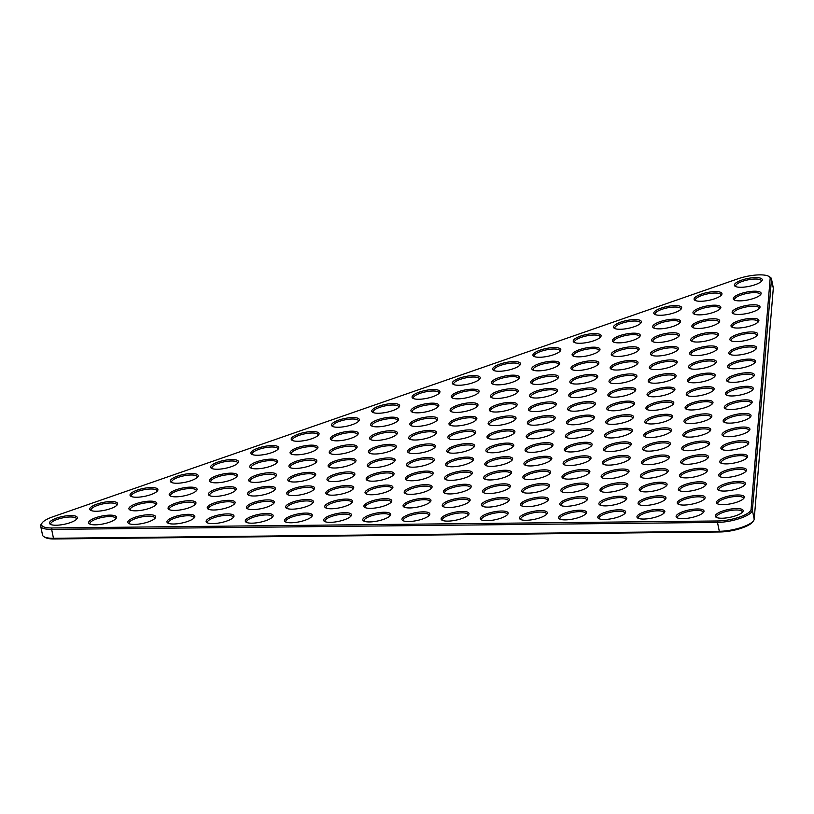 <?xml version="1.0" encoding="UTF-8"?>
<svg xmlns="http://www.w3.org/2000/svg" width="814" height="814" viewBox="0 0 814 814"><rect width="100%" height="100%" fill="white"/><g stroke="black" fill="none" stroke-linecap="round" stroke-linejoin="round"><path stroke-width="1.22" d="M42.165 522.883L41.311 524.063A23.382 6.563 -11.6 0 0 40.7 526.149A23.382 6.563 -11.6 0 0 51.648 529.405L717.49 522.415A23.382 6.563 -11.6 0 0 752.38 510.286L771.479 279.344A23.382 6.563 -11.6 0 0 771.448 278.795A23.382 6.563 -11.6 0 0 770.054 277.126L768.813 276.373A22.263 6.247 168.4 0 1 770.156 278.48L751.068 509.432A22.263 6.247 168.4 0 1 717.846 520.97L52.004 527.971A22.263 6.247 168.4 0 1 42.165 522.883A22.263 6.247 168.4 0 1 52.93 516.768L737.871 278.826A22.263 6.247 168.4 0 1 768.813 276.373M717.846 520.97L717.49 522.415L719.311 531.298L53.47 538.288A23.382 6.563 -11.6 0 1 43.915 536.701A23.382 6.563 -11.6 0 1 42.521 535.032L40.7 526.149M720.105 531.969L719.311 531.298A23.382 6.563 -11.6 0 0 753.561 520.716L752.706 521.896A22.263 6.247 168.4 0 1 720.105 531.969L54.263 538.96A22.263 6.247 168.4 0 1 45.157 537.454L43.915 536.701M753.561 520.716A23.382 6.563 -11.6 0 0 754.202 519.169L773.3 288.217A23.382 6.563 -11.6 0 0 773.269 287.678L771.448 278.795M717.317 513.522A14.214 3.989 -11.6 0 0 716.147 517.266A14.214 3.989 -11.6 0 0 730.026 517.307A14.214 3.989 -11.6 0 0 742.775 511.803A14.214 3.989 -11.6 0 0 734.574 508.628A14.214 3.989 -11.6 0 0 717.317 513.522M641.229 487.169A14.214 3.989 -11.6 0 0 640.058 490.923A14.214 3.989 -11.6 0 0 653.937 490.954A14.214 3.989 -11.6 0 0 666.697 485.459A14.214 3.989 -11.6 0 0 658.485 482.285A14.214 3.989 -11.6 0 0 641.229 487.169M718.447 499.938A14.214 3.989 -11.6 0 0 717.266 503.683A14.214 3.989 -11.6 0 0 731.155 503.713A14.214 3.989 -11.6 0 0 743.904 498.219A14.214 3.989 -11.6 0 0 735.703 495.044A14.214 3.989 -11.6 0 0 718.447 499.938M640.109 500.752A14.214 3.989 -11.6 0 0 638.929 504.507A14.214 3.989 -11.6 0 0 652.818 504.538A14.214 3.989 -11.6 0 0 665.567 499.043A14.214 3.989 -11.6 0 0 657.366 495.868A14.214 3.989 -11.6 0 0 640.109 500.752M679.273 500.345A14.214 3.989 -11.6 0 0 678.103 504.1A14.214 3.989 -11.6 0 0 691.981 504.131A14.214 3.989 -11.6 0 0 704.741 498.626A14.214 3.989 -11.6 0 0 696.53 495.451A14.214 3.989 -11.6 0 0 679.273 500.345M680.402 486.762A14.214 3.989 -11.6 0 0 679.222 490.516A14.214 3.989 -11.6 0 0 693.111 490.547A14.214 3.989 -11.6 0 0 705.86 485.042A14.214 3.989 -11.6 0 0 697.659 481.868A14.214 3.989 -11.6 0 0 680.402 486.762M678.154 513.929A14.214 3.989 -11.6 0 0 676.973 517.684A14.214 3.989 -11.6 0 0 690.862 517.714A14.214 3.989 -11.6 0 0 703.611 512.22A14.214 3.989 -11.6 0 0 695.41 509.045A14.214 3.989 -11.6 0 0 678.154 513.929M721.815 459.177A14.214 3.989 -11.6 0 0 720.634 462.932A14.214 3.989 -11.6 0 0 734.523 462.963A14.214 3.989 -11.6 0 0 747.272 457.458A14.214 3.989 -11.6 0 0 739.071 454.293A14.214 3.989 -11.6 0 0 721.815 459.177M638.99 514.346A14.214 3.989 -11.6 0 0 637.81 518.091A14.214 3.989 -11.6 0 0 651.699 518.121A14.214 3.989 -11.6 0 0 664.448 512.627A14.214 3.989 -11.6 0 0 656.247 509.452A14.214 3.989 -11.6 0 0 638.99 514.346M720.685 472.761A14.214 3.989 -11.6 0 0 719.515 476.516A14.214 3.989 -11.6 0 0 733.404 476.546A14.214 3.989 -11.6 0 0 746.153 471.052A14.214 3.989 -11.6 0 0 737.952 467.877A14.214 3.989 -11.6 0 0 720.685 472.761M719.566 486.345A14.214 3.989 -11.6 0 0 718.386 490.099A14.214 3.989 -11.6 0 0 732.274 490.13A14.214 3.989 -11.6 0 0 745.024 484.635A14.214 3.989 -11.6 0 0 736.823 481.461A14.214 3.989 -11.6 0 0 719.566 486.345M681.521 473.178A14.214 3.989 -11.6 0 0 680.341 476.923A14.214 3.989 -11.6 0 0 694.23 476.963A14.214 3.989 -11.6 0 0 706.979 471.459A14.214 3.989 -11.6 0 0 698.778 468.284A14.214 3.989 -11.6 0 0 681.521 473.178M560.653 515.17A14.214 3.989 -11.6 0 0 559.472 518.915A14.214 3.989 -11.6 0 0 573.361 518.945A14.214 3.989 -11.6 0 0 586.111 513.451A14.214 3.989 -11.6 0 0 577.909 510.276A14.214 3.989 -11.6 0 0 560.653 515.17M600.946 501.17A14.214 3.989 -11.6 0 0 599.765 504.924A14.214 3.989 -11.6 0 0 613.654 504.955A14.214 3.989 -11.6 0 0 626.404 499.45A14.214 3.989 -11.6 0 0 618.202 496.275A14.214 3.989 -11.6 0 0 600.946 501.17M599.816 514.753A14.214 3.989 -11.6 0 0 598.646 518.508A14.214 3.989 -11.6 0 0 612.525 518.538A14.214 3.989 -11.6 0 0 625.274 513.034A14.214 3.989 -11.6 0 0 617.073 509.869A14.214 3.989 -11.6 0 0 599.816 514.753M611.049 378.897A14.214 3.989 -11.6 0 0 609.879 382.651A14.214 3.989 -11.6 0 0 623.758 382.682A14.214 3.989 -11.6 0 0 636.507 377.187A14.214 3.989 -11.6 0 0 628.306 374.013A14.214 3.989 -11.6 0 0 611.049 378.897M368.193 476.465A14.214 3.989 -11.6 0 0 367.012 480.219A14.214 3.989 -11.6 0 0 380.901 480.25A14.214 3.989 -11.6 0 0 393.65 474.755A14.214 3.989 -11.6 0 0 385.449 471.581A14.214 3.989 -11.6 0 0 368.193 476.465M650.223 378.49A14.214 3.989 -11.6 0 0 649.043 382.244A14.214 3.989 -11.6 0 0 662.932 382.275A14.214 3.989 -11.6 0 0 675.681 376.77A14.214 3.989 -11.6 0 0 667.48 373.595A14.214 3.989 -11.6 0 0 650.223 378.49M288.726 490.873A14.214 3.989 -11.6 0 0 287.556 494.627A14.214 3.989 -11.6 0 0 301.445 494.658A14.214 3.989 -11.6 0 0 314.194 489.163A14.214 3.989 -11.6 0 0 305.993 485.989A14.214 3.989 -11.6 0 0 288.726 490.873M327.9 490.466A14.214 3.989 -11.6 0 0 326.719 494.22A14.214 3.989 -11.6 0 0 340.608 494.251A14.214 3.989 -11.6 0 0 353.357 488.746A14.214 3.989 -11.6 0 0 345.156 485.571A14.214 3.989 -11.6 0 0 327.9 490.466M651.342 364.906A14.214 3.989 -11.6 0 0 650.162 368.661A14.214 3.989 -11.6 0 0 664.051 368.691A14.214 3.989 -11.6 0 0 676.8 363.186A14.214 3.989 -11.6 0 0 668.599 360.012A14.214 3.989 -11.6 0 0 651.342 364.906M329.019 476.882A14.214 3.989 -11.6 0 0 327.849 480.626A14.214 3.989 -11.6 0 0 341.727 480.667A14.214 3.989 -11.6 0 0 354.477 475.162A14.214 3.989 -11.6 0 0 346.276 471.988A14.214 3.989 -11.6 0 0 329.019 476.882M609.93 392.49A14.214 3.989 -11.6 0 0 608.75 396.235A14.214 3.989 -11.6 0 0 622.639 396.265A14.214 3.989 -11.6 0 0 635.388 390.771A14.214 3.989 -11.6 0 0 627.187 387.596A14.214 3.989 -11.6 0 0 609.93 392.49M612.179 365.313A14.214 3.989 -11.6 0 0 610.999 369.068A14.214 3.989 -11.6 0 0 624.887 369.098A14.214 3.989 -11.6 0 0 637.637 363.604A14.214 3.989 -11.6 0 0 629.436 360.429A14.214 3.989 -11.6 0 0 612.179 365.313M722.934 445.594A14.214 3.989 -11.6 0 0 721.764 449.348A14.214 3.989 -11.6 0 0 735.642 449.379A14.214 3.989 -11.6 0 0 748.392 443.874A14.214 3.989 -11.6 0 0 740.191 440.7A14.214 3.989 -11.6 0 0 722.934 445.594M571.886 379.314A14.214 3.989 -11.6 0 0 570.706 383.068A14.214 3.989 -11.6 0 0 584.594 383.099A14.214 3.989 -11.6 0 0 597.344 377.594A14.214 3.989 -11.6 0 0 589.143 374.42A14.214 3.989 -11.6 0 0 571.886 379.314M570.767 392.897A14.214 3.989 -11.6 0 0 569.586 396.652A14.214 3.989 -11.6 0 0 583.475 396.683A14.214 3.989 -11.6 0 0 596.224 391.178A14.214 3.989 -11.6 0 0 588.023 388.013A14.214 3.989 -11.6 0 0 570.767 392.897M521.489 515.577A14.214 3.989 -11.6 0 0 520.309 519.332A14.214 3.989 -11.6 0 0 534.198 519.363A14.214 3.989 -11.6 0 0 546.947 513.858A14.214 3.989 -11.6 0 0 538.746 510.683A14.214 3.989 -11.6 0 0 521.489 515.577M369.312 462.881A14.214 3.989 -11.6 0 0 368.132 466.636A14.214 3.989 -11.6 0 0 382.02 466.666A14.214 3.989 -11.6 0 0 394.77 461.162A14.214 3.989 -11.6 0 0 386.569 457.997A14.214 3.989 -11.6 0 0 369.312 462.881M289.855 477.289A14.214 3.989 -11.6 0 0 288.675 481.043A14.214 3.989 -11.6 0 0 302.564 481.074A14.214 3.989 -11.6 0 0 315.313 475.579A14.214 3.989 -11.6 0 0 307.112 472.405A14.214 3.989 -11.6 0 0 289.855 477.289M330.148 463.298A14.214 3.989 -11.6 0 0 328.968 467.043A14.214 3.989 -11.6 0 0 342.857 467.073A14.214 3.989 -11.6 0 0 355.606 461.579A14.214 3.989 -11.6 0 0 347.405 458.404A14.214 3.989 -11.6 0 0 330.148 463.298M252.93 450.529A14.214 3.989 -11.6 0 0 251.76 454.283A14.214 3.989 -11.6 0 0 265.639 454.314A14.214 3.989 -11.6 0 0 278.398 448.819A14.214 3.989 -11.6 0 0 270.187 445.645A14.214 3.989 -11.6 0 0 252.93 450.529M534.961 352.554A14.214 3.989 -11.6 0 0 533.791 356.308A14.214 3.989 -11.6 0 0 547.669 356.339A14.214 3.989 -11.6 0 0 560.429 350.834A14.214 3.989 -11.6 0 0 552.218 347.659A14.214 3.989 -11.6 0 0 534.961 352.554M212.647 464.529A14.214 3.989 -11.6 0 0 211.467 468.284A14.214 3.989 -11.6 0 0 225.356 468.315A14.214 3.989 -11.6 0 0 238.105 462.81A14.214 3.989 -11.6 0 0 229.904 459.635A14.214 3.989 -11.6 0 0 212.647 464.529M575.254 338.553A14.214 3.989 -11.6 0 0 574.074 342.307A14.214 3.989 -11.6 0 0 587.962 342.338A14.214 3.989 -11.6 0 0 600.712 336.843A14.214 3.989 -11.6 0 0 592.511 333.669A14.214 3.989 -11.6 0 0 575.254 338.553M489.061 434.473A14.214 3.989 -11.6 0 0 487.881 438.227A14.214 3.989 -11.6 0 0 501.77 438.258A14.214 3.989 -11.6 0 0 514.519 432.763A14.214 3.989 -11.6 0 0 506.318 429.589A14.214 3.989 -11.6 0 0 489.061 434.473M409.605 448.88A14.214 3.989 -11.6 0 0 408.425 452.635A14.214 3.989 -11.6 0 0 422.313 452.665A14.214 3.989 -11.6 0 0 435.063 447.171A14.214 3.989 -11.6 0 0 426.862 443.996A14.214 3.989 -11.6 0 0 409.605 448.88M529.344 420.482A14.214 3.989 -11.6 0 0 528.174 424.236A14.214 3.989 -11.6 0 0 542.053 424.267A14.214 3.989 -11.6 0 0 554.812 418.762A14.214 3.989 -11.6 0 0 546.601 415.588A14.214 3.989 -11.6 0 0 529.344 420.482M449.888 434.89A14.214 3.989 -11.6 0 0 448.718 438.644A14.214 3.989 -11.6 0 0 462.596 438.675A14.214 3.989 -11.6 0 0 475.356 433.17A14.214 3.989 -11.6 0 0 467.144 429.996A14.214 3.989 -11.6 0 0 449.888 434.89M561.772 501.577A14.214 3.989 -11.6 0 0 560.602 505.331A14.214 3.989 -11.6 0 0 574.481 505.362A14.214 3.989 -11.6 0 0 587.24 499.867A14.214 3.989 -11.6 0 0 579.029 496.693A14.214 3.989 -11.6 0 0 561.772 501.577M287.607 504.466A14.214 3.989 -11.6 0 0 286.426 508.211A14.214 3.989 -11.6 0 0 300.315 508.241A14.214 3.989 -11.6 0 0 313.064 502.747A14.214 3.989 -11.6 0 0 304.863 499.572A14.214 3.989 -11.6 0 0 287.607 504.466M569.637 406.481A14.214 3.989 -11.6 0 0 568.457 410.236A14.214 3.989 -11.6 0 0 582.346 410.266A14.214 3.989 -11.6 0 0 595.095 404.772A14.214 3.989 -11.6 0 0 586.894 401.597A14.214 3.989 -11.6 0 0 569.637 406.481M326.77 504.049A14.214 3.989 -11.6 0 0 325.6 507.804A14.214 3.989 -11.6 0 0 339.479 507.834A14.214 3.989 -11.6 0 0 352.238 502.33A14.214 3.989 -11.6 0 0 344.027 499.165A14.214 3.989 -11.6 0 0 326.77 504.049M568.518 420.065A14.214 3.989 -11.6 0 0 567.338 423.819A14.214 3.989 -11.6 0 0 581.227 423.85A14.214 3.989 -11.6 0 0 593.976 418.355A14.214 3.989 -11.6 0 0 585.775 415.181A14.214 3.989 -11.6 0 0 568.518 420.065M292.104 450.122A14.214 3.989 -11.6 0 0 290.924 453.876A14.214 3.989 -11.6 0 0 304.812 453.907A14.214 3.989 -11.6 0 0 317.562 448.402A14.214 3.989 -11.6 0 0 309.361 445.227A14.214 3.989 -11.6 0 0 292.104 450.122M251.811 464.112A14.214 3.989 -11.6 0 0 250.631 467.867A14.214 3.989 -11.6 0 0 264.519 467.897A14.214 3.989 -11.6 0 0 277.269 462.403A14.214 3.989 -11.6 0 0 269.068 459.228A14.214 3.989 -11.6 0 0 251.811 464.112M290.974 463.705A14.214 3.989 -11.6 0 0 289.804 467.46A14.214 3.989 -11.6 0 0 303.683 467.49A14.214 3.989 -11.6 0 0 316.432 461.986A14.214 3.989 -11.6 0 0 308.231 458.811A14.214 3.989 -11.6 0 0 290.974 463.705M367.063 490.048A14.214 3.989 -11.6 0 0 365.883 493.803A14.214 3.989 -11.6 0 0 379.772 493.833A14.214 3.989 -11.6 0 0 392.521 488.339A14.214 3.989 -11.6 0 0 384.32 485.164A14.214 3.989 -11.6 0 0 367.063 490.048M574.135 352.147A14.214 3.989 -11.6 0 0 572.954 355.891A14.214 3.989 -11.6 0 0 586.843 355.922A14.214 3.989 -11.6 0 0 599.592 350.427A14.214 3.989 -11.6 0 0 591.391 347.252A14.214 3.989 -11.6 0 0 574.135 352.147M408.475 462.474A14.214 3.989 -11.6 0 0 407.305 466.219A14.214 3.989 -11.6 0 0 421.184 466.259A14.214 3.989 -11.6 0 0 433.933 460.755A14.214 3.989 -11.6 0 0 425.732 457.58A14.214 3.989 -11.6 0 0 408.475 462.474M448.768 448.473A14.214 3.989 -11.6 0 0 447.588 452.228A14.214 3.989 -11.6 0 0 461.477 452.258A14.214 3.989 -11.6 0 0 474.226 446.754A14.214 3.989 -11.6 0 0 466.025 443.589A14.214 3.989 -11.6 0 0 448.768 448.473M447.649 462.057A14.214 3.989 -11.6 0 0 446.469 465.812A14.214 3.989 -11.6 0 0 460.358 465.842A14.214 3.989 -11.6 0 0 473.107 460.348A14.214 3.989 -11.6 0 0 464.906 457.173A14.214 3.989 -11.6 0 0 447.649 462.057M533.842 366.137A14.214 3.989 -11.6 0 0 532.661 369.892A14.214 3.989 -11.6 0 0 546.55 369.922A14.214 3.989 -11.6 0 0 559.299 364.428A14.214 3.989 -11.6 0 0 551.098 361.253A14.214 3.989 -11.6 0 0 533.842 366.137M573.005 365.73A14.214 3.989 -11.6 0 0 571.835 369.475A14.214 3.989 -11.6 0 0 585.714 369.515A14.214 3.989 -11.6 0 0 598.473 364.011A14.214 3.989 -11.6 0 0 590.262 360.836A14.214 3.989 -11.6 0 0 573.005 365.73M602.065 487.586A14.214 3.989 -11.6 0 0 600.885 491.33A14.214 3.989 -11.6 0 0 614.774 491.371A14.214 3.989 -11.6 0 0 627.523 485.866A14.214 3.989 -11.6 0 0 619.322 482.692A14.214 3.989 -11.6 0 0 602.065 487.586M613.298 351.729A14.214 3.989 -11.6 0 0 612.118 355.484A14.214 3.989 -11.6 0 0 626.007 355.514A14.214 3.989 -11.6 0 0 638.756 350.01A14.214 3.989 -11.6 0 0 630.555 346.845A14.214 3.989 -11.6 0 0 613.298 351.729M490.181 420.889A14.214 3.989 -11.6 0 0 489 424.643A14.214 3.989 -11.6 0 0 502.889 424.674A14.214 3.989 -11.6 0 0 515.638 419.179A14.214 3.989 -11.6 0 0 507.437 416.005A14.214 3.989 -11.6 0 0 490.181 420.889M682.651 459.595A14.214 3.989 -11.6 0 0 681.471 463.339A14.214 3.989 -11.6 0 0 695.36 463.37A14.214 3.989 -11.6 0 0 708.109 457.875A14.214 3.989 -11.6 0 0 699.908 454.7A14.214 3.989 -11.6 0 0 682.651 459.595M642.358 473.585A14.214 3.989 -11.6 0 0 641.178 477.34A14.214 3.989 -11.6 0 0 655.067 477.37A14.214 3.989 -11.6 0 0 667.816 471.866A14.214 3.989 -11.6 0 0 659.615 468.701A14.214 3.989 -11.6 0 0 642.358 473.585M649.094 392.073A14.214 3.989 -11.6 0 0 647.924 395.828A14.214 3.989 -11.6 0 0 661.802 395.858A14.214 3.989 -11.6 0 0 674.552 390.354A14.214 3.989 -11.6 0 0 666.351 387.189A14.214 3.989 -11.6 0 0 649.094 392.073M250.692 477.706A14.214 3.989 -11.6 0 0 249.511 481.45A14.214 3.989 -11.6 0 0 263.4 481.481A14.214 3.989 -11.6 0 0 276.149 475.987A14.214 3.989 -11.6 0 0 267.948 472.812A14.214 3.989 -11.6 0 0 250.692 477.706M689.387 378.083A14.214 3.989 -11.6 0 0 688.206 381.827A14.214 3.989 -11.6 0 0 702.095 381.858A14.214 3.989 -11.6 0 0 714.845 376.363A14.214 3.989 -11.6 0 0 706.644 373.188A14.214 3.989 -11.6 0 0 689.387 378.083M690.506 364.489A14.214 3.989 -11.6 0 0 689.336 368.243A14.214 3.989 -11.6 0 0 703.215 368.274A14.214 3.989 -11.6 0 0 715.964 362.779A14.214 3.989 -11.6 0 0 707.763 359.605A14.214 3.989 -11.6 0 0 690.506 364.489M530.474 406.898A14.214 3.989 -11.6 0 0 529.293 410.643A14.214 3.989 -11.6 0 0 543.182 410.683A14.214 3.989 -11.6 0 0 555.931 405.179A14.214 3.989 -11.6 0 0 547.73 402.004A14.214 3.989 -11.6 0 0 530.474 406.898M451.017 421.306A14.214 3.989 -11.6 0 0 449.837 425.05A14.214 3.989 -11.6 0 0 463.726 425.091A14.214 3.989 -11.6 0 0 476.475 419.586A14.214 3.989 -11.6 0 0 468.274 416.412A14.214 3.989 -11.6 0 0 451.017 421.306M293.223 436.538A14.214 3.989 -11.6 0 0 292.043 440.282A14.214 3.989 -11.6 0 0 305.932 440.323A14.214 3.989 -11.6 0 0 318.681 434.818A14.214 3.989 -11.6 0 0 310.48 431.644A14.214 3.989 -11.6 0 0 293.223 436.538M494.678 366.554A14.214 3.989 -11.6 0 0 493.498 370.299A14.214 3.989 -11.6 0 0 507.387 370.329A14.214 3.989 -11.6 0 0 520.136 364.835A14.214 3.989 -11.6 0 0 511.935 361.66A14.214 3.989 -11.6 0 0 494.678 366.554M331.267 449.704A14.214 3.989 -11.6 0 0 330.087 453.459A14.214 3.989 -11.6 0 0 343.976 453.49A14.214 3.989 -11.6 0 0 356.725 447.995A14.214 3.989 -11.6 0 0 348.524 444.82A14.214 3.989 -11.6 0 0 331.267 449.704M652.462 351.322A14.214 3.989 -11.6 0 0 651.292 355.067A14.214 3.989 -11.6 0 0 665.17 355.097A14.214 3.989 -11.6 0 0 677.93 349.603A14.214 3.989 -11.6 0 0 669.719 346.428A14.214 3.989 -11.6 0 0 652.462 351.322M407.356 476.058A14.214 3.989 -11.6 0 0 406.176 479.812A14.214 3.989 -11.6 0 0 420.065 479.843A14.214 3.989 -11.6 0 0 432.814 474.338A14.214 3.989 -11.6 0 0 424.613 471.164A14.214 3.989 -11.6 0 0 407.356 476.058M249.562 491.29A14.214 3.989 -11.6 0 0 248.392 495.044A14.214 3.989 -11.6 0 0 262.271 495.075A14.214 3.989 -11.6 0 0 275.02 489.57A14.214 3.989 -11.6 0 0 266.819 486.396A14.214 3.989 -11.6 0 0 249.562 491.29M532.722 379.721A14.214 3.989 -11.6 0 0 531.542 383.475A14.214 3.989 -11.6 0 0 545.431 383.506A14.214 3.989 -11.6 0 0 558.18 378.011A14.214 3.989 -11.6 0 0 549.979 374.837A14.214 3.989 -11.6 0 0 532.722 379.721M531.593 393.304A14.214 3.989 -11.6 0 0 530.423 397.059A14.214 3.989 -11.6 0 0 544.301 397.09A14.214 3.989 -11.6 0 0 557.051 391.595A14.214 3.989 -11.6 0 0 548.85 388.42A14.214 3.989 -11.6 0 0 531.593 393.304M370.431 449.297A14.214 3.989 -11.6 0 0 369.261 453.052A14.214 3.989 -11.6 0 0 383.14 453.083A14.214 3.989 -11.6 0 0 395.899 447.578A14.214 3.989 -11.6 0 0 387.688 444.403A14.214 3.989 -11.6 0 0 370.431 449.297M608.801 406.074A14.214 3.989 -11.6 0 0 607.631 409.818A14.214 3.989 -11.6 0 0 621.52 409.859A14.214 3.989 -11.6 0 0 634.269 404.355A14.214 3.989 -11.6 0 0 626.068 401.18A14.214 3.989 -11.6 0 0 608.801 406.074M373.809 408.536A14.214 3.989 -11.6 0 0 372.629 412.291A14.214 3.989 -11.6 0 0 386.518 412.322A14.214 3.989 -11.6 0 0 399.267 406.827A14.214 3.989 -11.6 0 0 391.066 403.652A14.214 3.989 -11.6 0 0 373.809 408.536M412.973 408.129A14.214 3.989 -11.6 0 0 411.792 411.884A14.214 3.989 -11.6 0 0 425.681 411.915A14.214 3.989 -11.6 0 0 438.431 406.41A14.214 3.989 -11.6 0 0 430.23 403.235A14.214 3.989 -11.6 0 0 412.973 408.129M414.092 394.546A14.214 3.989 -11.6 0 0 412.922 398.3A14.214 3.989 -11.6 0 0 426.801 398.331A14.214 3.989 -11.6 0 0 439.55 392.826A14.214 3.989 -11.6 0 0 431.349 389.652A14.214 3.989 -11.6 0 0 414.092 394.546M453.266 394.129A14.214 3.989 -11.6 0 0 452.085 397.883A14.214 3.989 -11.6 0 0 465.974 397.914A14.214 3.989 -11.6 0 0 478.724 392.419A14.214 3.989 -11.6 0 0 470.523 389.245A14.214 3.989 -11.6 0 0 453.266 394.129M333.516 422.537A14.214 3.989 -11.6 0 0 332.336 426.292A14.214 3.989 -11.6 0 0 346.225 426.322A14.214 3.989 -11.6 0 0 358.974 420.818A14.214 3.989 -11.6 0 0 350.773 417.653A14.214 3.989 -11.6 0 0 333.516 422.537M372.68 422.13A14.214 3.989 -11.6 0 0 371.499 425.875A14.214 3.989 -11.6 0 0 385.388 425.905A14.214 3.989 -11.6 0 0 398.138 420.411A14.214 3.989 -11.6 0 0 389.937 417.236A14.214 3.989 -11.6 0 0 372.68 422.13M454.385 380.545A14.214 3.989 -11.6 0 0 453.205 384.3A14.214 3.989 -11.6 0 0 467.094 384.33A14.214 3.989 -11.6 0 0 479.843 378.836A14.214 3.989 -11.6 0 0 471.642 375.661A14.214 3.989 -11.6 0 0 454.385 380.545M614.417 338.146A14.214 3.989 -11.6 0 0 613.247 341.9A14.214 3.989 -11.6 0 0 627.136 341.931A14.214 3.989 -11.6 0 0 639.885 336.426A14.214 3.989 -11.6 0 0 631.684 333.252A14.214 3.989 -11.6 0 0 614.417 338.146M211.518 478.113A14.214 3.989 -11.6 0 0 210.348 481.868A14.214 3.989 -11.6 0 0 224.226 481.898A14.214 3.989 -11.6 0 0 236.976 476.394A14.214 3.989 -11.6 0 0 228.775 473.229A14.214 3.989 -11.6 0 0 211.518 478.113M332.387 436.121A14.214 3.989 -11.6 0 0 331.217 439.875A14.214 3.989 -11.6 0 0 345.095 439.906A14.214 3.989 -11.6 0 0 357.855 434.411A14.214 3.989 -11.6 0 0 349.644 431.237A14.214 3.989 -11.6 0 0 332.387 436.121M528.225 434.066A14.214 3.989 -11.6 0 0 527.045 437.82A14.214 3.989 -11.6 0 0 540.934 437.851A14.214 3.989 -11.6 0 0 553.683 432.346A14.214 3.989 -11.6 0 0 545.482 429.171A14.214 3.989 -11.6 0 0 528.225 434.066M452.136 407.722A14.214 3.989 -11.6 0 0 450.966 411.467A14.214 3.989 -11.6 0 0 464.845 411.497A14.214 3.989 -11.6 0 0 477.594 406.003A14.214 3.989 -11.6 0 0 469.393 402.828A14.214 3.989 -11.6 0 0 452.136 407.722M493.549 380.138A14.214 3.989 -11.6 0 0 492.378 383.882A14.214 3.989 -11.6 0 0 506.257 383.923A14.214 3.989 -11.6 0 0 519.006 378.418A14.214 3.989 -11.6 0 0 510.805 375.244A14.214 3.989 -11.6 0 0 493.549 380.138M411.843 421.713A14.214 3.989 -11.6 0 0 410.673 425.468A14.214 3.989 -11.6 0 0 424.562 425.498A14.214 3.989 -11.6 0 0 437.311 420.004A14.214 3.989 -11.6 0 0 429.11 416.829A14.214 3.989 -11.6 0 0 411.843 421.713M487.932 448.066A14.214 3.989 -11.6 0 0 486.762 451.811A14.214 3.989 -11.6 0 0 500.641 451.841A14.214 3.989 -11.6 0 0 513.39 446.347A14.214 3.989 -11.6 0 0 505.189 443.172A14.214 3.989 -11.6 0 0 487.932 448.066M725.182 418.427A14.214 3.989 -11.6 0 0 724.002 422.171A14.214 3.989 -11.6 0 0 737.891 422.201A14.214 3.989 -11.6 0 0 750.64 416.707A14.214 3.989 -11.6 0 0 742.439 413.532A14.214 3.989 -11.6 0 0 725.182 418.427M726.302 404.833A14.214 3.989 -11.6 0 0 725.132 408.587A14.214 3.989 -11.6 0 0 739.02 408.618A14.214 3.989 -11.6 0 0 751.77 403.123A14.214 3.989 -11.6 0 0 743.569 399.949A14.214 3.989 -11.6 0 0 726.302 404.833M405.107 503.225A14.214 3.989 -11.6 0 0 403.927 506.98A14.214 3.989 -11.6 0 0 417.816 507.01A14.214 3.989 -11.6 0 0 430.565 501.516A14.214 3.989 -11.6 0 0 422.364 498.341A14.214 3.989 -11.6 0 0 405.107 503.225M406.227 489.641A14.214 3.989 -11.6 0 0 405.057 493.396A14.214 3.989 -11.6 0 0 418.945 493.426A14.214 3.989 -11.6 0 0 431.695 487.922A14.214 3.989 -11.6 0 0 423.494 484.747A14.214 3.989 -11.6 0 0 406.227 489.641M365.944 503.642A14.214 3.989 -11.6 0 0 364.764 507.387A14.214 3.989 -11.6 0 0 378.652 507.417A14.214 3.989 -11.6 0 0 391.402 501.923A14.214 3.989 -11.6 0 0 383.201 498.748A14.214 3.989 -11.6 0 0 365.944 503.642M492.429 393.722A14.214 3.989 -11.6 0 0 491.249 397.476A14.214 3.989 -11.6 0 0 505.138 397.507A14.214 3.989 -11.6 0 0 517.887 392.002A14.214 3.989 -11.6 0 0 509.686 388.827A14.214 3.989 -11.6 0 0 492.429 393.722M364.814 517.226A14.214 3.989 -11.6 0 0 363.644 520.97A14.214 3.989 -11.6 0 0 377.523 521.011A14.214 3.989 -11.6 0 0 390.282 515.506A14.214 3.989 -11.6 0 0 382.071 512.332A14.214 3.989 -11.6 0 0 364.814 517.226M691.635 350.905A14.214 3.989 -11.6 0 0 690.455 354.66A14.214 3.989 -11.6 0 0 704.344 354.69A14.214 3.989 -11.6 0 0 717.093 349.196A14.214 3.989 -11.6 0 0 708.892 346.021A14.214 3.989 -11.6 0 0 691.635 350.905M730.799 350.498A14.214 3.989 -11.6 0 0 729.619 354.243A14.214 3.989 -11.6 0 0 743.508 354.283A14.214 3.989 -11.6 0 0 756.257 348.779A14.214 3.989 -11.6 0 0 748.056 345.604A14.214 3.989 -11.6 0 0 730.799 350.498M731.918 336.915A14.214 3.989 -11.6 0 0 730.748 340.659A14.214 3.989 -11.6 0 0 744.637 340.69A14.214 3.989 -11.6 0 0 757.386 335.195A14.214 3.989 -11.6 0 0 749.185 332.02A14.214 3.989 -11.6 0 0 731.918 336.915M724.063 432.01A14.214 3.989 -11.6 0 0 722.883 435.755A14.214 3.989 -11.6 0 0 736.772 435.795A14.214 3.989 -11.6 0 0 749.521 430.291A14.214 3.989 -11.6 0 0 741.32 427.116A14.214 3.989 -11.6 0 0 724.063 432.01M687.138 405.25A14.214 3.989 -11.6 0 0 685.958 409.004A14.214 3.989 -11.6 0 0 699.847 409.035A14.214 3.989 -11.6 0 0 712.596 403.53A14.214 3.989 -11.6 0 0 704.395 400.356A14.214 3.989 -11.6 0 0 687.138 405.25M247.314 518.457A14.214 3.989 -11.6 0 0 246.143 522.212A14.214 3.989 -11.6 0 0 260.022 522.242A14.214 3.989 -11.6 0 0 272.782 516.737A14.214 3.989 -11.6 0 0 264.57 513.573A14.214 3.989 -11.6 0 0 247.314 518.457M410.724 435.297A14.214 3.989 -11.6 0 0 409.544 439.051A14.214 3.989 -11.6 0 0 423.433 439.082A14.214 3.989 -11.6 0 0 436.182 433.587A14.214 3.989 -11.6 0 0 427.981 430.413A14.214 3.989 -11.6 0 0 410.724 435.297M491.31 407.305A14.214 3.989 -11.6 0 0 490.13 411.06A14.214 3.989 -11.6 0 0 504.019 411.09A14.214 3.989 -11.6 0 0 516.768 405.586A14.214 3.989 -11.6 0 0 508.567 402.421A14.214 3.989 -11.6 0 0 491.31 407.305M686.019 418.834A14.214 3.989 -11.6 0 0 684.839 422.588A14.214 3.989 -11.6 0 0 698.727 422.619A14.214 3.989 -11.6 0 0 711.477 417.114A14.214 3.989 -11.6 0 0 703.276 413.939A14.214 3.989 -11.6 0 0 686.019 418.834M371.56 435.714A14.214 3.989 -11.6 0 0 370.38 439.468A14.214 3.989 -11.6 0 0 384.269 439.499A14.214 3.989 -11.6 0 0 397.018 433.994A14.214 3.989 -11.6 0 0 388.817 430.82A14.214 3.989 -11.6 0 0 371.56 435.714M727.431 391.249A14.214 3.989 -11.6 0 0 726.251 395.004A14.214 3.989 -11.6 0 0 740.14 395.034A14.214 3.989 -11.6 0 0 752.889 389.54A14.214 3.989 -11.6 0 0 744.688 386.365A14.214 3.989 -11.6 0 0 727.431 391.249M248.443 504.873A14.214 3.989 -11.6 0 0 247.263 508.628A14.214 3.989 -11.6 0 0 261.152 508.658A14.214 3.989 -11.6 0 0 273.901 503.154A14.214 3.989 -11.6 0 0 265.7 499.979A14.214 3.989 -11.6 0 0 248.443 504.873M208.15 518.874A14.214 3.989 -11.6 0 0 206.97 522.619A14.214 3.989 -11.6 0 0 220.859 522.649A14.214 3.989 -11.6 0 0 233.608 517.155A14.214 3.989 -11.6 0 0 225.407 513.98A14.214 3.989 -11.6 0 0 208.15 518.874M688.268 391.666A14.214 3.989 -11.6 0 0 687.087 395.411A14.214 3.989 -11.6 0 0 700.976 395.451A14.214 3.989 -11.6 0 0 713.725 389.947A14.214 3.989 -11.6 0 0 705.524 386.772A14.214 3.989 -11.6 0 0 688.268 391.666M482.315 515.984A14.214 3.989 -11.6 0 0 481.145 519.739A14.214 3.989 -11.6 0 0 495.024 519.77A14.214 3.989 -11.6 0 0 507.773 514.275A14.214 3.989 -11.6 0 0 499.572 511.1A14.214 3.989 -11.6 0 0 482.315 515.984M647.975 405.657A14.214 3.989 -11.6 0 0 646.794 409.411A14.214 3.989 -11.6 0 0 660.683 409.442A14.214 3.989 -11.6 0 0 673.432 403.948A14.214 3.989 -11.6 0 0 665.231 400.773A14.214 3.989 -11.6 0 0 647.975 405.657M443.152 516.402A14.214 3.989 -11.6 0 0 441.971 520.156A14.214 3.989 -11.6 0 0 455.86 520.187A14.214 3.989 -11.6 0 0 468.61 514.682A14.214 3.989 -11.6 0 0 460.409 511.507A14.214 3.989 -11.6 0 0 443.152 516.402M444.271 502.818A14.214 3.989 -11.6 0 0 443.101 506.562A14.214 3.989 -11.6 0 0 456.98 506.603A14.214 3.989 -11.6 0 0 469.739 501.098A14.214 3.989 -11.6 0 0 461.528 497.924A14.214 3.989 -11.6 0 0 444.271 502.818M403.988 516.809A14.214 3.989 -11.6 0 0 402.808 520.563A14.214 3.989 -11.6 0 0 416.697 520.594A14.214 3.989 -11.6 0 0 429.446 515.099A14.214 3.989 -11.6 0 0 421.245 511.925A14.214 3.989 -11.6 0 0 403.988 516.809M483.445 502.401A14.214 3.989 -11.6 0 0 482.264 506.155A14.214 3.989 -11.6 0 0 496.153 506.186A14.214 3.989 -11.6 0 0 508.903 500.691A14.214 3.989 -11.6 0 0 500.702 497.517A14.214 3.989 -11.6 0 0 483.445 502.401M209.269 505.28A14.214 3.989 -11.6 0 0 208.099 509.035A14.214 3.989 -11.6 0 0 221.978 509.065A14.214 3.989 -11.6 0 0 234.737 503.571A14.214 3.989 -11.6 0 0 226.526 500.396A14.214 3.989 -11.6 0 0 209.269 505.28M646.845 419.241A14.214 3.989 -11.6 0 0 645.675 422.995A14.214 3.989 -11.6 0 0 659.554 423.026A14.214 3.989 -11.6 0 0 672.313 417.531A14.214 3.989 -11.6 0 0 664.102 414.357A14.214 3.989 -11.6 0 0 646.845 419.241M733.048 323.321A14.214 3.989 -11.6 0 0 731.867 327.075A14.214 3.989 -11.6 0 0 745.756 327.106A14.214 3.989 -11.6 0 0 758.506 321.611A14.214 3.989 -11.6 0 0 750.305 318.437A14.214 3.989 -11.6 0 0 733.048 323.321M168.986 519.281A14.214 3.989 -11.6 0 0 167.806 523.036A14.214 3.989 -11.6 0 0 181.695 523.066A14.214 3.989 -11.6 0 0 194.444 517.562A14.214 3.989 -11.6 0 0 186.243 514.397A14.214 3.989 -11.6 0 0 168.986 519.281M692.755 337.322A14.214 3.989 -11.6 0 0 691.574 341.076A14.214 3.989 -11.6 0 0 705.463 341.107A14.214 3.989 -11.6 0 0 718.213 335.602A14.214 3.989 -11.6 0 0 710.011 332.427A14.214 3.989 -11.6 0 0 692.755 337.322M684.889 432.417A14.214 3.989 -11.6 0 0 683.719 436.172A14.214 3.989 -11.6 0 0 697.598 436.202A14.214 3.989 -11.6 0 0 710.357 430.708A14.214 3.989 -11.6 0 0 702.146 427.533A14.214 3.989 -11.6 0 0 684.889 432.417M445.4 489.234A14.214 3.989 -11.6 0 0 444.22 492.979A14.214 3.989 -11.6 0 0 458.109 493.009A14.214 3.989 -11.6 0 0 470.858 487.515A14.214 3.989 -11.6 0 0 462.657 484.34A14.214 3.989 -11.6 0 0 445.4 489.234M91.768 506.522A14.214 3.989 -11.6 0 0 90.598 510.266A14.214 3.989 -11.6 0 0 104.487 510.307A14.214 3.989 -11.6 0 0 117.236 504.802A14.214 3.989 -11.6 0 0 109.035 501.628A14.214 3.989 -11.6 0 0 91.768 506.522M655.84 310.561A14.214 3.989 -11.6 0 0 654.659 314.316A14.214 3.989 -11.6 0 0 668.548 314.346A14.214 3.989 -11.6 0 0 681.298 308.842A14.214 3.989 -11.6 0 0 673.097 305.677A14.214 3.989 -11.6 0 0 655.84 310.561M90.649 520.105A14.214 3.989 -11.6 0 0 89.469 523.86A14.214 3.989 -11.6 0 0 103.358 523.89A14.214 3.989 -11.6 0 0 116.107 518.386A14.214 3.989 -11.6 0 0 107.906 515.211A14.214 3.989 -11.6 0 0 90.649 520.105M566.269 447.242A14.214 3.989 -11.6 0 0 565.089 450.987A14.214 3.989 -11.6 0 0 578.978 451.027A14.214 3.989 -11.6 0 0 591.727 445.523A14.214 3.989 -11.6 0 0 583.526 442.348A14.214 3.989 -11.6 0 0 566.269 447.242M130.942 506.105A14.214 3.989 -11.6 0 0 129.762 509.859A14.214 3.989 -11.6 0 0 143.651 509.89A14.214 3.989 -11.6 0 0 156.4 504.395A14.214 3.989 -11.6 0 0 148.199 501.221A14.214 3.989 -11.6 0 0 130.942 506.105M132.061 492.521A14.214 3.989 -11.6 0 0 130.891 496.275A14.214 3.989 -11.6 0 0 144.77 496.306A14.214 3.989 -11.6 0 0 157.519 490.811A14.214 3.989 -11.6 0 0 149.318 487.637A14.214 3.989 -11.6 0 0 132.061 492.521M172.354 478.53A14.214 3.989 -11.6 0 0 171.174 482.275A14.214 3.989 -11.6 0 0 185.063 482.305A14.214 3.989 -11.6 0 0 197.812 476.811A14.214 3.989 -11.6 0 0 189.611 473.636A14.214 3.989 -11.6 0 0 172.354 478.53M171.235 492.114A14.214 3.989 -11.6 0 0 170.055 495.858A14.214 3.989 -11.6 0 0 183.944 495.899A14.214 3.989 -11.6 0 0 196.693 490.394A14.214 3.989 -11.6 0 0 188.492 487.22A14.214 3.989 -11.6 0 0 171.235 492.114M603.184 474.002A14.214 3.989 -11.6 0 0 602.014 477.747A14.214 3.989 -11.6 0 0 615.903 477.777A14.214 3.989 -11.6 0 0 628.652 472.283A14.214 3.989 -11.6 0 0 620.451 469.108A14.214 3.989 -11.6 0 0 603.184 474.002M564.021 474.409A14.214 3.989 -11.6 0 0 562.85 478.164A14.214 3.989 -11.6 0 0 576.729 478.194A14.214 3.989 -11.6 0 0 589.478 472.69A14.214 3.989 -11.6 0 0 581.277 469.515A14.214 3.989 -11.6 0 0 564.021 474.409M527.106 447.649A14.214 3.989 -11.6 0 0 525.925 451.404A14.214 3.989 -11.6 0 0 539.814 451.434A14.214 3.989 -11.6 0 0 552.564 445.94A14.214 3.989 -11.6 0 0 544.363 442.765A14.214 3.989 -11.6 0 0 527.106 447.649M525.976 461.233A14.214 3.989 -11.6 0 0 524.806 464.987A14.214 3.989 -11.6 0 0 538.685 465.018A14.214 3.989 -11.6 0 0 551.434 459.523A14.214 3.989 -11.6 0 0 543.233 456.349A14.214 3.989 -11.6 0 0 525.976 461.233M615.547 324.562A14.214 3.989 -11.6 0 0 614.366 328.307A14.214 3.989 -11.6 0 0 628.255 328.347A14.214 3.989 -11.6 0 0 641.005 322.843A14.214 3.989 -11.6 0 0 632.804 319.668A14.214 3.989 -11.6 0 0 615.547 324.562M51.486 520.512A14.214 3.989 -11.6 0 0 50.305 524.267A14.214 3.989 -11.6 0 0 64.194 524.297A14.214 3.989 -11.6 0 0 76.943 518.803A14.214 3.989 -11.6 0 0 68.742 515.628A14.214 3.989 -11.6 0 0 51.486 520.512M604.314 460.409A14.214 3.989 -11.6 0 0 603.133 464.163A14.214 3.989 -11.6 0 0 617.022 464.194A14.214 3.989 -11.6 0 0 629.771 458.699A14.214 3.989 -11.6 0 0 621.57 455.525A14.214 3.989 -11.6 0 0 604.314 460.409M565.15 460.826A14.214 3.989 -11.6 0 0 563.97 464.58A14.214 3.989 -11.6 0 0 577.859 464.611A14.214 3.989 -11.6 0 0 590.608 459.106A14.214 3.989 -11.6 0 0 582.407 455.932A14.214 3.989 -11.6 0 0 565.15 460.826M735.296 296.154A14.214 3.989 -11.6 0 0 734.116 299.908A14.214 3.989 -11.6 0 0 748.005 299.939A14.214 3.989 -11.6 0 0 760.754 294.434A14.214 3.989 -11.6 0 0 752.553 291.27A14.214 3.989 -11.6 0 0 735.296 296.154M695.003 310.154A14.214 3.989 -11.6 0 0 693.823 313.899A14.214 3.989 -11.6 0 0 707.712 313.939A14.214 3.989 -11.6 0 0 720.461 308.435A14.214 3.989 -11.6 0 0 712.26 305.26A14.214 3.989 -11.6 0 0 695.003 310.154M736.416 282.57A14.214 3.989 -11.6 0 0 735.235 286.325A14.214 3.989 -11.6 0 0 749.124 286.355A14.214 3.989 -11.6 0 0 761.873 280.85A14.214 3.989 -11.6 0 0 753.672 277.676A14.214 3.989 -11.6 0 0 736.416 282.57M696.123 296.571A14.214 3.989 -11.6 0 0 694.953 300.315A14.214 3.989 -11.6 0 0 708.831 300.346A14.214 3.989 -11.6 0 0 721.58 294.851A14.214 3.989 -11.6 0 0 713.379 291.677A14.214 3.989 -11.6 0 0 696.123 296.571M654.71 324.145A14.214 3.989 -11.6 0 0 653.54 327.9A14.214 3.989 -11.6 0 0 667.419 327.93A14.214 3.989 -11.6 0 0 680.168 322.436A14.214 3.989 -11.6 0 0 671.967 319.261A14.214 3.989 -11.6 0 0 654.71 324.145M728.55 377.665A14.214 3.989 -11.6 0 0 727.38 381.42A14.214 3.989 -11.6 0 0 741.259 381.451A14.214 3.989 -11.6 0 0 754.008 375.946A14.214 3.989 -11.6 0 0 745.807 372.781A14.214 3.989 -11.6 0 0 728.55 377.665M653.591 337.729A14.214 3.989 -11.6 0 0 652.411 341.483A14.214 3.989 -11.6 0 0 666.3 341.514A14.214 3.989 -11.6 0 0 679.049 336.019A14.214 3.989 -11.6 0 0 670.848 332.845A14.214 3.989 -11.6 0 0 653.591 337.729M605.433 446.825A14.214 3.989 -11.6 0 0 604.263 450.58A14.214 3.989 -11.6 0 0 618.141 450.61A14.214 3.989 -11.6 0 0 630.891 445.116A14.214 3.989 -11.6 0 0 622.69 441.941A14.214 3.989 -11.6 0 0 605.433 446.825M729.68 364.082A14.214 3.989 -11.6 0 0 728.499 367.836A14.214 3.989 -11.6 0 0 742.388 367.867A14.214 3.989 -11.6 0 0 755.138 362.362A14.214 3.989 -11.6 0 0 746.937 359.188A14.214 3.989 -11.6 0 0 729.68 364.082M693.884 323.738A14.214 3.989 -11.6 0 0 692.704 327.493A14.214 3.989 -11.6 0 0 706.593 327.523A14.214 3.989 -11.6 0 0 719.342 322.018A14.214 3.989 -11.6 0 0 711.141 318.844A14.214 3.989 -11.6 0 0 693.884 323.738M644.607 446.418A14.214 3.989 -11.6 0 0 643.426 450.173A14.214 3.989 -11.6 0 0 657.315 450.203A14.214 3.989 -11.6 0 0 670.064 444.698A14.214 3.989 -11.6 0 0 661.863 441.524A14.214 3.989 -11.6 0 0 644.607 446.418M562.901 487.993A14.214 3.989 -11.6 0 0 561.721 491.748A14.214 3.989 -11.6 0 0 575.61 491.778A14.214 3.989 -11.6 0 0 588.359 486.284A14.214 3.989 -11.6 0 0 580.158 483.109A14.214 3.989 -11.6 0 0 562.901 487.993M522.608 501.994A14.214 3.989 -11.6 0 0 521.428 505.748A14.214 3.989 -11.6 0 0 535.317 505.779A14.214 3.989 -11.6 0 0 548.066 500.274A14.214 3.989 -11.6 0 0 539.865 497.1A14.214 3.989 -11.6 0 0 522.608 501.994M734.167 309.737A14.214 3.989 -11.6 0 0 732.997 313.492A14.214 3.989 -11.6 0 0 746.876 313.522A14.214 3.989 -11.6 0 0 759.625 308.028A14.214 3.989 -11.6 0 0 751.424 304.853A14.214 3.989 -11.6 0 0 734.167 309.737M485.693 475.234A14.214 3.989 -11.6 0 0 484.513 478.988A14.214 3.989 -11.6 0 0 498.402 479.019A14.214 3.989 -11.6 0 0 511.151 473.514A14.214 3.989 -11.6 0 0 502.95 470.339A14.214 3.989 -11.6 0 0 485.693 475.234M523.728 488.41A14.214 3.989 -11.6 0 0 522.557 492.155A14.214 3.989 -11.6 0 0 536.436 492.195A14.214 3.989 -11.6 0 0 549.196 486.691A14.214 3.989 -11.6 0 0 540.984 483.516A14.214 3.989 -11.6 0 0 523.728 488.41M643.477 460.002A14.214 3.989 -11.6 0 0 642.307 463.756A14.214 3.989 -11.6 0 0 656.186 463.787A14.214 3.989 -11.6 0 0 668.935 458.282A14.214 3.989 -11.6 0 0 660.734 455.107A14.214 3.989 -11.6 0 0 643.477 460.002M683.77 446.001A14.214 3.989 -11.6 0 0 682.59 449.755A14.214 3.989 -11.6 0 0 696.479 449.786A14.214 3.989 -11.6 0 0 709.228 444.291A14.214 3.989 -11.6 0 0 701.027 441.117A14.214 3.989 -11.6 0 0 683.77 446.001M486.813 461.65A14.214 3.989 -11.6 0 0 485.632 465.394A14.214 3.989 -11.6 0 0 499.521 465.435A14.214 3.989 -11.6 0 0 512.271 459.93A14.214 3.989 -11.6 0 0 504.07 456.756A14.214 3.989 -11.6 0 0 486.813 461.65M446.52 475.641A14.214 3.989 -11.6 0 0 445.35 479.395A14.214 3.989 -11.6 0 0 459.228 479.426A14.214 3.989 -11.6 0 0 471.978 473.931A14.214 3.989 -11.6 0 0 463.777 470.757A14.214 3.989 -11.6 0 0 446.52 475.641M325.651 517.633A14.214 3.989 -11.6 0 0 324.471 521.387A14.214 3.989 -11.6 0 0 338.359 521.418A14.214 3.989 -11.6 0 0 351.109 515.923A14.214 3.989 -11.6 0 0 342.908 512.749A14.214 3.989 -11.6 0 0 325.651 517.633M286.487 518.05A14.214 3.989 -11.6 0 0 285.307 521.794A14.214 3.989 -11.6 0 0 299.196 521.835A14.214 3.989 -11.6 0 0 311.945 516.33A14.214 3.989 -11.6 0 0 303.744 513.156A14.214 3.989 -11.6 0 0 286.487 518.05M210.399 491.697A14.214 3.989 -11.6 0 0 209.218 495.451A14.214 3.989 -11.6 0 0 223.107 495.482A14.214 3.989 -11.6 0 0 235.857 489.987A14.214 3.989 -11.6 0 0 227.655 486.813A14.214 3.989 -11.6 0 0 210.399 491.697M170.106 505.698A14.214 3.989 -11.6 0 0 168.925 509.452A14.214 3.989 -11.6 0 0 182.814 509.483A14.214 3.989 -11.6 0 0 195.564 503.978A14.214 3.989 -11.6 0 0 187.362 500.803A14.214 3.989 -11.6 0 0 170.106 505.698M129.813 519.688A14.214 3.989 -11.6 0 0 128.643 523.443A14.214 3.989 -11.6 0 0 142.521 523.473A14.214 3.989 -11.6 0 0 155.281 517.979A14.214 3.989 -11.6 0 0 147.069 514.804A14.214 3.989 -11.6 0 0 129.813 519.688M524.857 474.816A14.214 3.989 -11.6 0 0 523.677 478.571A14.214 3.989 -11.6 0 0 537.566 478.601A14.214 3.989 -11.6 0 0 550.315 473.107A14.214 3.989 -11.6 0 0 542.114 469.932A14.214 3.989 -11.6 0 0 524.857 474.816M484.564 488.817A14.214 3.989 -11.6 0 0 483.384 492.572A14.214 3.989 -11.6 0 0 497.273 492.602A14.214 3.989 -11.6 0 0 510.022 487.098A14.214 3.989 -11.6 0 0 501.821 483.933A14.214 3.989 -11.6 0 0 484.564 488.817M567.389 433.659A14.214 3.989 -11.6 0 0 566.218 437.403A14.214 3.989 -11.6 0 0 580.097 437.433A14.214 3.989 -11.6 0 0 592.857 431.939A14.214 3.989 -11.6 0 0 584.645 428.764A14.214 3.989 -11.6 0 0 567.389 433.659M607.682 419.658A14.214 3.989 -11.6 0 0 606.501 423.412A14.214 3.989 -11.6 0 0 620.39 423.443A14.214 3.989 -11.6 0 0 633.139 417.938A14.214 3.989 -11.6 0 0 624.938 414.764A14.214 3.989 -11.6 0 0 607.682 419.658M606.562 433.241A14.214 3.989 -11.6 0 0 605.382 436.996A14.214 3.989 -11.6 0 0 619.271 437.026A14.214 3.989 -11.6 0 0 632.02 431.522A14.214 3.989 -11.6 0 0 623.819 428.357A14.214 3.989 -11.6 0 0 606.562 433.241M645.726 432.834A14.214 3.989 -11.6 0 0 644.546 436.579A14.214 3.989 -11.6 0 0 658.434 436.609A14.214 3.989 -11.6 0 0 671.184 431.115A14.214 3.989 -11.6 0 0 662.983 427.94A14.214 3.989 -11.6 0 0 645.726 432.834M742.226 512.423A13.095 3.673 -11.6 0 0 742.266 511.813A13.095 3.673 -11.6 0 0 732.559 510.225A13.095 3.673 -11.6 0 0 718.477 514.56A13.095 3.673 -11.6 0 0 716.615 517.083A13.095 3.673 -11.6 0 0 716.89 517.623M666.137 486.07A13.095 3.673 -11.6 0 0 666.188 485.47A13.095 3.673 -11.6 0 0 656.481 483.882A13.095 3.673 -11.6 0 0 642.388 488.217A13.095 3.673 -11.6 0 0 640.526 490.73A13.095 3.673 -11.6 0 0 640.811 491.269M743.345 498.84A13.095 3.673 -11.6 0 0 743.396 498.229A13.095 3.673 -11.6 0 0 733.689 496.642A13.095 3.673 -11.6 0 0 719.596 500.976A13.095 3.673 -11.6 0 0 717.734 503.5A13.095 3.673 -11.6 0 0 718.019 504.039M665.018 499.654A13.095 3.673 -11.6 0 0 665.058 499.053A13.095 3.673 -11.6 0 0 655.351 497.466A13.095 3.673 -11.6 0 0 641.269 501.8A13.095 3.673 -11.6 0 0 639.407 504.324A13.095 3.673 -11.6 0 0 639.682 504.853M704.181 499.247A13.095 3.673 -11.6 0 0 704.232 498.646A13.095 3.673 -11.6 0 0 694.515 497.059A13.095 3.673 -11.6 0 0 680.433 501.393A13.095 3.673 -11.6 0 0 678.571 503.907A13.095 3.673 -11.6 0 0 678.856 504.446M705.311 485.663A13.095 3.673 -11.6 0 0 705.351 485.052A13.095 3.673 -11.6 0 0 695.644 483.465A13.095 3.673 -11.6 0 0 681.552 487.81A13.095 3.673 -11.6 0 0 679.7 490.323A13.095 3.673 -11.6 0 0 679.975 490.862M703.062 512.83A13.095 3.673 -11.6 0 0 703.103 512.23A13.095 3.673 -11.6 0 0 693.396 510.643A13.095 3.673 -11.6 0 0 679.314 514.977A13.095 3.673 -11.6 0 0 677.452 517.49A13.095 3.673 -11.6 0 0 677.726 518.03M746.723 458.079A13.095 3.673 -11.6 0 0 746.764 457.478A13.095 3.673 -11.6 0 0 737.057 455.891A13.095 3.673 -11.6 0 0 722.974 460.225A13.095 3.673 -11.6 0 0 721.112 462.739A13.095 3.673 -11.6 0 0 721.387 463.278M663.888 513.247A13.095 3.673 -11.6 0 0 663.939 512.637A13.095 3.673 -11.6 0 0 654.232 511.05A13.095 3.673 -11.6 0 0 640.14 515.384A13.095 3.673 -11.6 0 0 638.278 517.908A13.095 3.673 -11.6 0 0 638.563 518.447M745.593 471.662A13.095 3.673 -11.6 0 0 745.644 471.062A13.095 3.673 -11.6 0 0 735.937 469.475A13.095 3.673 -11.6 0 0 721.845 473.809A13.095 3.673 -11.6 0 0 719.983 476.322A13.095 3.673 -11.6 0 0 720.268 476.862M744.474 485.246A13.095 3.673 -11.6 0 0 744.515 484.645A13.095 3.673 -11.6 0 0 734.808 483.058A13.095 3.673 -11.6 0 0 720.726 487.393A13.095 3.673 -11.6 0 0 718.864 489.916A13.095 3.673 -11.6 0 0 719.138 490.445M706.43 472.079A13.095 3.673 -11.6 0 0 706.471 471.469A13.095 3.673 -11.6 0 0 696.764 469.882A13.095 3.673 -11.6 0 0 682.681 474.216A13.095 3.673 -11.6 0 0 680.819 476.739A13.095 3.673 -11.6 0 0 681.094 477.279M585.561 514.061A13.095 3.673 -11.6 0 0 585.602 513.461A13.095 3.673 -11.6 0 0 575.895 511.874A13.095 3.673 -11.6 0 0 561.813 516.208A13.095 3.673 -11.6 0 0 559.951 518.732A13.095 3.673 -11.6 0 0 560.225 519.261M625.844 500.071A13.095 3.673 -11.6 0 0 625.895 499.47A13.095 3.673 -11.6 0 0 616.188 497.873A13.095 3.673 -11.6 0 0 602.095 502.218A13.095 3.673 -11.6 0 0 600.233 504.731A13.095 3.673 -11.6 0 0 600.518 505.27M624.725 513.654A13.095 3.673 -11.6 0 0 624.765 513.054A13.095 3.673 -11.6 0 0 615.058 511.467A13.095 3.673 -11.6 0 0 600.976 515.801A13.095 3.673 -11.6 0 0 599.114 518.315A13.095 3.673 -11.6 0 0 599.399 518.854M635.958 377.798A13.095 3.673 -11.6 0 0 635.999 377.197A13.095 3.673 -11.6 0 0 626.292 375.61A13.095 3.673 -11.6 0 0 612.209 379.945A13.095 3.673 -11.6 0 0 610.347 382.468A13.095 3.673 -11.6 0 0 610.632 382.997M393.091 475.366A13.095 3.673 -11.6 0 0 393.142 474.766A13.095 3.673 -11.6 0 0 383.435 473.178A13.095 3.673 -11.6 0 0 369.342 477.513A13.095 3.673 -11.6 0 0 367.48 480.026A13.095 3.673 -11.6 0 0 367.765 480.565M675.121 377.391A13.095 3.673 -11.6 0 0 675.172 376.79A13.095 3.673 -11.6 0 0 665.465 375.193A13.095 3.673 -11.6 0 0 651.373 379.538A13.095 3.673 -11.6 0 0 649.511 382.051A13.095 3.673 -11.6 0 0 649.796 382.59M313.634 489.774A13.095 3.673 -11.6 0 0 313.685 489.173A13.095 3.673 -11.6 0 0 303.978 487.586A13.095 3.673 -11.6 0 0 289.886 491.921A13.095 3.673 -11.6 0 0 288.024 494.444A13.095 3.673 -11.6 0 0 288.309 494.973M352.808 489.367A13.095 3.673 -11.6 0 0 352.849 488.766A13.095 3.673 -11.6 0 0 343.142 487.169A13.095 3.673 -11.6 0 0 329.049 491.514A13.095 3.673 -11.6 0 0 327.197 494.027A13.095 3.673 -11.6 0 0 327.472 494.566M676.251 363.807A13.095 3.673 -11.6 0 0 676.292 363.197A13.095 3.673 -11.6 0 0 666.585 361.609A13.095 3.673 -11.6 0 0 652.502 365.954A13.095 3.673 -11.6 0 0 650.64 368.467A13.095 3.673 -11.6 0 0 650.915 369.007M353.927 475.783A13.095 3.673 -11.6 0 0 353.968 475.173A13.095 3.673 -11.6 0 0 344.261 473.585A13.095 3.673 -11.6 0 0 330.179 477.92A13.095 3.673 -11.6 0 0 328.317 480.443A13.095 3.673 -11.6 0 0 328.591 480.982M634.839 391.392A13.095 3.673 -11.6 0 0 634.879 390.781A13.095 3.673 -11.6 0 0 625.172 389.194A13.095 3.673 -11.6 0 0 611.09 393.528A13.095 3.673 -11.6 0 0 609.228 396.052A13.095 3.673 -11.6 0 0 609.503 396.591M637.077 364.214A13.095 3.673 -11.6 0 0 637.128 363.614A13.095 3.673 -11.6 0 0 627.421 362.027A13.095 3.673 -11.6 0 0 613.329 366.361A13.095 3.673 -11.6 0 0 611.467 368.874A13.095 3.673 -11.6 0 0 611.752 369.414M747.842 444.495A13.095 3.673 -11.6 0 0 747.883 443.895A13.095 3.673 -11.6 0 0 738.176 442.297A13.095 3.673 -11.6 0 0 724.094 446.642A13.095 3.673 -11.6 0 0 722.232 449.155A13.095 3.673 -11.6 0 0 722.506 449.694M596.794 378.215A13.095 3.673 -11.6 0 0 596.835 377.615A13.095 3.673 -11.6 0 0 587.128 376.017A13.095 3.673 -11.6 0 0 573.046 380.362A13.095 3.673 -11.6 0 0 571.184 382.875A13.095 3.673 -11.6 0 0 571.459 383.414M595.665 391.799A13.095 3.673 -11.6 0 0 595.716 391.198A13.095 3.673 -11.6 0 0 586.009 389.611A13.095 3.673 -11.6 0 0 571.916 393.945A13.095 3.673 -11.6 0 0 570.054 396.459A13.095 3.673 -11.6 0 0 570.339 396.998M546.387 514.479A13.095 3.673 -11.6 0 0 546.438 513.878A13.095 3.673 -11.6 0 0 536.731 512.281A13.095 3.673 -11.6 0 0 522.639 516.625A13.095 3.673 -11.6 0 0 520.777 519.139A13.095 3.673 -11.6 0 0 521.062 519.678M394.22 461.782A13.095 3.673 -11.6 0 0 394.261 461.182A13.095 3.673 -11.6 0 0 384.554 459.595A13.095 3.673 -11.6 0 0 370.472 463.929A13.095 3.673 -11.6 0 0 368.61 466.442A13.095 3.673 -11.6 0 0 368.884 466.982M314.764 476.19A13.095 3.673 -11.6 0 0 314.804 475.59A13.095 3.673 -11.6 0 0 305.097 474.002A13.095 3.673 -11.6 0 0 291.015 478.337A13.095 3.673 -11.6 0 0 289.153 480.85A13.095 3.673 -11.6 0 0 289.428 481.389M355.046 462.199A13.095 3.673 -11.6 0 0 355.097 461.589A13.095 3.673 -11.6 0 0 345.39 460.002A13.095 3.673 -11.6 0 0 331.298 464.336A13.095 3.673 -11.6 0 0 329.436 466.86A13.095 3.673 -11.6 0 0 329.721 467.399M277.839 449.43A13.095 3.673 -11.6 0 0 277.889 448.829A13.095 3.673 -11.6 0 0 268.172 447.242A13.095 3.673 -11.6 0 0 254.09 451.577A13.095 3.673 -11.6 0 0 252.228 454.09A13.095 3.673 -11.6 0 0 252.513 454.629M559.869 351.455A13.095 3.673 -11.6 0 0 559.92 350.854A13.095 3.673 -11.6 0 0 550.213 349.257A13.095 3.673 -11.6 0 0 536.121 353.602A13.095 3.673 -11.6 0 0 534.259 356.115A13.095 3.673 -11.6 0 0 534.544 356.654M237.546 463.431A13.095 3.673 -11.6 0 0 237.596 462.83A13.095 3.673 -11.6 0 0 227.889 461.233A13.095 3.673 -11.6 0 0 213.797 465.577A13.095 3.673 -11.6 0 0 211.935 468.091A13.095 3.673 -11.6 0 0 212.22 468.63M600.162 337.454A13.095 3.673 -11.6 0 0 600.203 336.854A13.095 3.673 -11.6 0 0 590.496 335.266A13.095 3.673 -11.6 0 0 576.414 339.601A13.095 3.673 -11.6 0 0 574.552 342.124A13.095 3.673 -11.6 0 0 574.826 342.653M513.96 433.374A13.095 3.673 -11.6 0 0 514.01 432.773A13.095 3.673 -11.6 0 0 504.304 431.186A13.095 3.673 -11.6 0 0 490.211 435.521A13.095 3.673 -11.6 0 0 488.359 438.044A13.095 3.673 -11.6 0 0 488.634 438.573M434.503 447.781A13.095 3.673 -11.6 0 0 434.554 447.181A13.095 3.673 -11.6 0 0 424.847 445.594A13.095 3.673 -11.6 0 0 410.755 449.928A13.095 3.673 -11.6 0 0 408.893 452.452A13.095 3.673 -11.6 0 0 409.177 452.981M554.253 419.383A13.095 3.673 -11.6 0 0 554.303 418.772A13.095 3.673 -11.6 0 0 544.597 417.185A13.095 3.673 -11.6 0 0 530.504 421.53A13.095 3.673 -11.6 0 0 528.642 424.043A13.095 3.673 -11.6 0 0 528.927 424.582M474.796 433.791A13.095 3.673 -11.6 0 0 474.847 433.19A13.095 3.673 -11.6 0 0 465.13 431.593A13.095 3.673 -11.6 0 0 451.048 435.938A13.095 3.673 -11.6 0 0 449.186 438.451A13.095 3.673 -11.6 0 0 449.47 438.99M586.68 500.478A13.095 3.673 -11.6 0 0 586.731 499.877A13.095 3.673 -11.6 0 0 577.014 498.29A13.095 3.673 -11.6 0 0 562.932 502.625A13.095 3.673 -11.6 0 0 561.07 505.148A13.095 3.673 -11.6 0 0 561.355 505.677M312.515 503.357A13.095 3.673 -11.6 0 0 312.556 502.757A13.095 3.673 -11.6 0 0 302.849 501.17A13.095 3.673 -11.6 0 0 288.767 505.504A13.095 3.673 -11.6 0 0 286.904 508.028A13.095 3.673 -11.6 0 0 287.179 508.557M594.546 405.382A13.095 3.673 -11.6 0 0 594.586 404.782A13.095 3.673 -11.6 0 0 584.879 403.195A13.095 3.673 -11.6 0 0 570.797 407.529A13.095 3.673 -11.6 0 0 568.935 410.042A13.095 3.673 -11.6 0 0 569.21 410.582M351.679 502.95A13.095 3.673 -11.6 0 0 351.729 502.35A13.095 3.673 -11.6 0 0 342.022 500.763A13.095 3.673 -11.6 0 0 327.93 505.097A13.095 3.673 -11.6 0 0 326.068 507.61A13.095 3.673 -11.6 0 0 326.353 508.15M593.426 418.966A13.095 3.673 -11.6 0 0 593.467 418.365A13.095 3.673 -11.6 0 0 583.76 416.778A13.095 3.673 -11.6 0 0 569.668 421.113A13.095 3.673 -11.6 0 0 567.816 423.636A13.095 3.673 -11.6 0 0 568.091 424.165M317.002 449.023A13.095 3.673 -11.6 0 0 317.053 448.412A13.095 3.673 -11.6 0 0 307.346 446.825A13.095 3.673 -11.6 0 0 293.254 451.17A13.095 3.673 -11.6 0 0 291.392 453.683A13.095 3.673 -11.6 0 0 291.677 454.222M276.719 463.013A13.095 3.673 -11.6 0 0 276.76 462.413A13.095 3.673 -11.6 0 0 267.053 460.826A13.095 3.673 -11.6 0 0 252.971 465.16A13.095 3.673 -11.6 0 0 251.109 467.684A13.095 3.673 -11.6 0 0 251.384 468.213M315.883 462.606A13.095 3.673 -11.6 0 0 315.924 462.006A13.095 3.673 -11.6 0 0 306.217 460.419A13.095 3.673 -11.6 0 0 292.134 464.753A13.095 3.673 -11.6 0 0 290.272 467.267A13.095 3.673 -11.6 0 0 290.557 467.806M391.972 488.949A13.095 3.673 -11.6 0 0 392.012 488.349A13.095 3.673 -11.6 0 0 382.305 486.762A13.095 3.673 -11.6 0 0 368.223 491.096A13.095 3.673 -11.6 0 0 366.361 493.62A13.095 3.673 -11.6 0 0 366.636 494.149M599.043 351.038A13.095 3.673 -11.6 0 0 599.084 350.437A13.095 3.673 -11.6 0 0 589.377 348.85A13.095 3.673 -11.6 0 0 575.284 353.184A13.095 3.673 -11.6 0 0 573.432 355.708A13.095 3.673 -11.6 0 0 573.707 356.247M433.384 461.375A13.095 3.673 -11.6 0 0 433.424 460.765A13.095 3.673 -11.6 0 0 423.718 459.177A13.095 3.673 -11.6 0 0 409.635 463.512A13.095 3.673 -11.6 0 0 407.773 466.035A13.095 3.673 -11.6 0 0 408.048 466.575M473.677 447.374A13.095 3.673 -11.6 0 0 473.717 446.774A13.095 3.673 -11.6 0 0 464.011 445.187A13.095 3.673 -11.6 0 0 449.928 449.521A13.095 3.673 -11.6 0 0 448.066 452.035A13.095 3.673 -11.6 0 0 448.341 452.574M472.547 460.958A13.095 3.673 -11.6 0 0 472.598 460.358A13.095 3.673 -11.6 0 0 462.891 458.77A13.095 3.673 -11.6 0 0 448.799 463.105A13.095 3.673 -11.6 0 0 446.937 465.618A13.095 3.673 -11.6 0 0 447.222 466.157M558.75 365.038A13.095 3.673 -11.6 0 0 558.791 364.438A13.095 3.673 -11.6 0 0 549.084 362.851A13.095 3.673 -11.6 0 0 535.001 367.185A13.095 3.673 -11.6 0 0 533.139 369.698A13.095 3.673 -11.6 0 0 533.414 370.238M597.914 364.631A13.095 3.673 -11.6 0 0 597.964 364.021A13.095 3.673 -11.6 0 0 588.247 362.434A13.095 3.673 -11.6 0 0 574.165 366.768A13.095 3.673 -11.6 0 0 572.303 369.291A13.095 3.673 -11.6 0 0 572.588 369.831M626.973 486.487A13.095 3.673 -11.6 0 0 627.014 485.877A13.095 3.673 -11.6 0 0 617.307 484.289A13.095 3.673 -11.6 0 0 603.225 488.624A13.095 3.673 -11.6 0 0 601.363 491.147A13.095 3.673 -11.6 0 0 601.638 491.687M638.207 350.631A13.095 3.673 -11.6 0 0 638.247 350.03A13.095 3.673 -11.6 0 0 628.54 348.443A13.095 3.673 -11.6 0 0 614.458 352.777A13.095 3.673 -11.6 0 0 612.596 355.291A13.095 3.673 -11.6 0 0 612.871 355.83M515.089 419.79A13.095 3.673 -11.6 0 0 515.13 419.19A13.095 3.673 -11.6 0 0 505.423 417.602A13.095 3.673 -11.6 0 0 491.341 421.937A13.095 3.673 -11.6 0 0 489.479 424.45A13.095 3.673 -11.6 0 0 489.753 424.989M707.549 458.486A13.095 3.673 -11.6 0 0 707.6 457.885A13.095 3.673 -11.6 0 0 697.893 456.298A13.095 3.673 -11.6 0 0 683.801 460.632A13.095 3.673 -11.6 0 0 681.939 463.156A13.095 3.673 -11.6 0 0 682.224 463.685M667.266 472.486A13.095 3.673 -11.6 0 0 667.307 471.886A13.095 3.673 -11.6 0 0 657.6 470.299A13.095 3.673 -11.6 0 0 643.508 474.633A13.095 3.673 -11.6 0 0 641.656 477.146A13.095 3.673 -11.6 0 0 641.931 477.686M674.002 390.974A13.095 3.673 -11.6 0 0 674.043 390.374A13.095 3.673 -11.6 0 0 664.336 388.787A13.095 3.673 -11.6 0 0 650.254 393.121A13.095 3.673 -11.6 0 0 648.392 395.635A13.095 3.673 -11.6 0 0 648.666 396.174M275.59 476.607A13.095 3.673 -11.6 0 0 275.641 475.997A13.095 3.673 -11.6 0 0 265.934 474.409A13.095 3.673 -11.6 0 0 251.841 478.744A13.095 3.673 -11.6 0 0 249.979 481.267A13.095 3.673 -11.6 0 0 250.264 481.807M714.295 376.974A13.095 3.673 -11.6 0 0 714.336 376.373A13.095 3.673 -11.6 0 0 704.629 374.786A13.095 3.673 -11.6 0 0 690.547 379.121A13.095 3.673 -11.6 0 0 688.685 381.644A13.095 3.673 -11.6 0 0 688.959 382.173M715.414 363.39A13.095 3.673 -11.6 0 0 715.455 362.79A13.095 3.673 -11.6 0 0 705.748 361.202A13.095 3.673 -11.6 0 0 691.666 365.537A13.095 3.673 -11.6 0 0 689.804 368.06A13.095 3.673 -11.6 0 0 690.089 368.589M555.382 405.799A13.095 3.673 -11.6 0 0 555.423 405.189A13.095 3.673 -11.6 0 0 545.716 403.602A13.095 3.673 -11.6 0 0 531.634 407.936A13.095 3.673 -11.6 0 0 529.772 410.459A13.095 3.673 -11.6 0 0 530.046 410.999M475.925 420.207A13.095 3.673 -11.6 0 0 475.966 419.597A13.095 3.673 -11.6 0 0 466.259 418.009A13.095 3.673 -11.6 0 0 452.167 422.344A13.095 3.673 -11.6 0 0 450.315 424.867A13.095 3.673 -11.6 0 0 450.59 425.407M318.132 435.439A13.095 3.673 -11.6 0 0 318.172 434.829A13.095 3.673 -11.6 0 0 308.465 433.241A13.095 3.673 -11.6 0 0 294.383 437.576A13.095 3.673 -11.6 0 0 292.521 440.099A13.095 3.673 -11.6 0 0 292.796 440.639M519.576 365.455A13.095 3.673 -11.6 0 0 519.627 364.845A13.095 3.673 -11.6 0 0 509.92 363.258A13.095 3.673 -11.6 0 0 495.828 367.592A13.095 3.673 -11.6 0 0 493.976 370.116A13.095 3.673 -11.6 0 0 494.251 370.655M356.176 448.606A13.095 3.673 -11.6 0 0 356.217 448.005A13.095 3.673 -11.6 0 0 346.51 446.418A13.095 3.673 -11.6 0 0 332.427 450.753A13.095 3.673 -11.6 0 0 330.565 453.276A13.095 3.673 -11.6 0 0 330.84 453.805M677.37 350.224A13.095 3.673 -11.6 0 0 677.421 349.613A13.095 3.673 -11.6 0 0 667.714 348.026A13.095 3.673 -11.6 0 0 653.622 352.36A13.095 3.673 -11.6 0 0 651.76 354.884A13.095 3.673 -11.6 0 0 652.045 355.423M432.265 474.959A13.095 3.673 -11.6 0 0 432.305 474.348A13.095 3.673 -11.6 0 0 422.598 472.761A13.095 3.673 -11.6 0 0 408.516 477.106A13.095 3.673 -11.6 0 0 406.654 479.619A13.095 3.673 -11.6 0 0 406.929 480.158M274.471 490.191A13.095 3.673 -11.6 0 0 274.511 489.58A13.095 3.673 -11.6 0 0 264.804 487.993A13.095 3.673 -11.6 0 0 250.722 492.338A13.095 3.673 -11.6 0 0 248.86 494.851A13.095 3.673 -11.6 0 0 249.135 495.39M557.621 378.622A13.095 3.673 -11.6 0 0 557.671 378.022A13.095 3.673 -11.6 0 0 547.964 376.434A13.095 3.673 -11.6 0 0 533.872 380.769A13.095 3.673 -11.6 0 0 532.01 383.292A13.095 3.673 -11.6 0 0 532.295 383.821M556.501 392.206A13.095 3.673 -11.6 0 0 556.542 391.605A13.095 3.673 -11.6 0 0 546.835 390.018A13.095 3.673 -11.6 0 0 532.753 394.352A13.095 3.673 -11.6 0 0 530.891 396.876A13.095 3.673 -11.6 0 0 531.166 397.405M395.339 448.199A13.095 3.673 -11.6 0 0 395.39 447.598A13.095 3.673 -11.6 0 0 385.673 446.001A13.095 3.673 -11.6 0 0 371.591 450.346A13.095 3.673 -11.6 0 0 369.729 452.859A13.095 3.673 -11.6 0 0 370.014 453.398M633.709 404.975A13.095 3.673 -11.6 0 0 633.76 404.365A13.095 3.673 -11.6 0 0 624.053 402.777A13.095 3.673 -11.6 0 0 609.961 407.112A13.095 3.673 -11.6 0 0 608.099 409.635A13.095 3.673 -11.6 0 0 608.384 410.175M398.707 407.438A13.095 3.673 -11.6 0 0 398.758 406.837A13.095 3.673 -11.6 0 0 389.051 405.25A13.095 3.673 -11.6 0 0 374.959 409.584A13.095 3.673 -11.6 0 0 373.097 412.108A13.095 3.673 -11.6 0 0 373.382 412.637M437.881 407.031A13.095 3.673 -11.6 0 0 437.922 406.43A13.095 3.673 -11.6 0 0 428.215 404.843A13.095 3.673 -11.6 0 0 414.133 409.177A13.095 3.673 -11.6 0 0 412.271 411.691A13.095 3.673 -11.6 0 0 412.545 412.23M439 393.447A13.095 3.673 -11.6 0 0 439.041 392.836A13.095 3.673 -11.6 0 0 429.334 391.249A13.095 3.673 -11.6 0 0 415.252 395.594A13.095 3.673 -11.6 0 0 413.39 398.107A13.095 3.673 -11.6 0 0 413.665 398.646M478.164 393.03A13.095 3.673 -11.6 0 0 478.215 392.429A13.095 3.673 -11.6 0 0 468.508 390.842A13.095 3.673 -11.6 0 0 454.416 395.177A13.095 3.673 -11.6 0 0 452.553 397.7A13.095 3.673 -11.6 0 0 452.838 398.229M358.425 421.438A13.095 3.673 -11.6 0 0 358.465 420.838A13.095 3.673 -11.6 0 0 348.758 419.251A13.095 3.673 -11.6 0 0 334.666 423.585A13.095 3.673 -11.6 0 0 332.814 426.098A13.095 3.673 -11.6 0 0 333.089 426.638M397.588 421.031A13.095 3.673 -11.6 0 0 397.629 420.421A13.095 3.673 -11.6 0 0 387.922 418.834A13.095 3.673 -11.6 0 0 373.84 423.168A13.095 3.673 -11.6 0 0 371.978 425.691A13.095 3.673 -11.6 0 0 372.252 426.231M479.293 379.446A13.095 3.673 -11.6 0 0 479.334 378.846A13.095 3.673 -11.6 0 0 469.627 377.258A13.095 3.673 -11.6 0 0 455.545 381.593A13.095 3.673 -11.6 0 0 453.683 384.106A13.095 3.673 -11.6 0 0 453.958 384.646M639.326 337.047A13.095 3.673 -11.6 0 0 639.377 336.447A13.095 3.673 -11.6 0 0 629.67 334.849A13.095 3.673 -11.6 0 0 615.577 339.194A13.095 3.673 -11.6 0 0 613.715 341.707A13.095 3.673 -11.6 0 0 614 342.246M236.426 477.014A13.095 3.673 -11.6 0 0 236.467 476.414A13.095 3.673 -11.6 0 0 226.76 474.827A13.095 3.673 -11.6 0 0 212.678 479.161A13.095 3.673 -11.6 0 0 210.816 481.674A13.095 3.673 -11.6 0 0 211.091 482.214M357.295 435.022A13.095 3.673 -11.6 0 0 357.346 434.422A13.095 3.673 -11.6 0 0 347.639 432.834A13.095 3.673 -11.6 0 0 333.547 437.169A13.095 3.673 -11.6 0 0 331.685 439.682A13.095 3.673 -11.6 0 0 331.97 440.221M553.133 432.967A13.095 3.673 -11.6 0 0 553.174 432.366A13.095 3.673 -11.6 0 0 543.467 430.769A13.095 3.673 -11.6 0 0 529.385 435.114A13.095 3.673 -11.6 0 0 527.523 437.627A13.095 3.673 -11.6 0 0 527.798 438.166M477.045 406.613A13.095 3.673 -11.6 0 0 477.085 406.013A13.095 3.673 -11.6 0 0 467.378 404.426A13.095 3.673 -11.6 0 0 453.296 408.76A13.095 3.673 -11.6 0 0 451.434 411.284A13.095 3.673 -11.6 0 0 451.709 411.823M518.457 379.039A13.095 3.673 -11.6 0 0 518.498 378.429A13.095 3.673 -11.6 0 0 508.791 376.841A13.095 3.673 -11.6 0 0 494.709 381.186A13.095 3.673 -11.6 0 0 492.846 383.699A13.095 3.673 -11.6 0 0 493.131 384.239M436.752 420.614A13.095 3.673 -11.6 0 0 436.803 420.014A13.095 3.673 -11.6 0 0 427.096 418.427A13.095 3.673 -11.6 0 0 413.003 422.761A13.095 3.673 -11.6 0 0 411.141 425.274A13.095 3.673 -11.6 0 0 411.426 425.814M512.84 446.967A13.095 3.673 -11.6 0 0 512.881 446.357A13.095 3.673 -11.6 0 0 503.174 444.77A13.095 3.673 -11.6 0 0 489.092 449.104A13.095 3.673 -11.6 0 0 487.23 451.628A13.095 3.673 -11.6 0 0 487.515 452.167M750.091 417.328A13.095 3.673 -11.6 0 0 750.132 416.717A13.095 3.673 -11.6 0 0 740.425 415.13A13.095 3.673 -11.6 0 0 726.342 419.464A13.095 3.673 -11.6 0 0 724.48 421.988A13.095 3.673 -11.6 0 0 724.755 422.527M751.21 403.734A13.095 3.673 -11.6 0 0 751.261 403.134A13.095 3.673 -11.6 0 0 741.554 401.546A13.095 3.673 -11.6 0 0 727.462 405.881A13.095 3.673 -11.6 0 0 725.6 408.404A13.095 3.673 -11.6 0 0 725.885 408.933M430.016 502.126A13.095 3.673 -11.6 0 0 430.057 501.526A13.095 3.673 -11.6 0 0 420.35 499.938A13.095 3.673 -11.6 0 0 406.267 504.273A13.095 3.673 -11.6 0 0 404.405 506.786A13.095 3.673 -11.6 0 0 404.68 507.326M431.135 488.542A13.095 3.673 -11.6 0 0 431.186 487.942A13.095 3.673 -11.6 0 0 421.479 486.355A13.095 3.673 -11.6 0 0 407.387 490.689A13.095 3.673 -11.6 0 0 405.525 493.203A13.095 3.673 -11.6 0 0 405.81 493.742M390.852 502.543A13.095 3.673 -11.6 0 0 390.893 501.933A13.095 3.673 -11.6 0 0 381.186 500.345A13.095 3.673 -11.6 0 0 367.094 504.68A13.095 3.673 -11.6 0 0 365.242 507.203A13.095 3.673 -11.6 0 0 365.517 507.743M517.338 392.623A13.095 3.673 -11.6 0 0 517.378 392.022A13.095 3.673 -11.6 0 0 507.671 390.425A13.095 3.673 -11.6 0 0 493.589 394.77A13.095 3.673 -11.6 0 0 491.727 397.283A13.095 3.673 -11.6 0 0 492.002 397.822M389.723 516.127A13.095 3.673 -11.6 0 0 389.774 515.516A13.095 3.673 -11.6 0 0 380.057 513.929A13.095 3.673 -11.6 0 0 365.974 518.274A13.095 3.673 -11.6 0 0 364.112 520.787A13.095 3.673 -11.6 0 0 364.397 521.326M716.534 349.806A13.095 3.673 -11.6 0 0 716.585 349.206A13.095 3.673 -11.6 0 0 706.878 347.619A13.095 3.673 -11.6 0 0 692.785 351.953A13.095 3.673 -11.6 0 0 690.933 354.466A13.095 3.673 -11.6 0 0 691.208 355.006M755.707 349.399A13.095 3.673 -11.6 0 0 755.748 348.789A13.095 3.673 -11.6 0 0 746.041 347.202A13.095 3.673 -11.6 0 0 731.959 351.536A13.095 3.673 -11.6 0 0 730.097 354.059A13.095 3.673 -11.6 0 0 730.372 354.599M756.827 335.816A13.095 3.673 -11.6 0 0 756.878 335.205A13.095 3.673 -11.6 0 0 747.171 333.618A13.095 3.673 -11.6 0 0 733.078 337.952A13.095 3.673 -11.6 0 0 731.216 340.476A13.095 3.673 -11.6 0 0 731.501 341.015M748.961 430.911A13.095 3.673 -11.6 0 0 749.012 430.301A13.095 3.673 -11.6 0 0 739.305 428.713A13.095 3.673 -11.6 0 0 725.213 433.048A13.095 3.673 -11.6 0 0 723.351 435.571A13.095 3.673 -11.6 0 0 723.636 436.111M712.047 404.151A13.095 3.673 -11.6 0 0 712.087 403.541A13.095 3.673 -11.6 0 0 702.38 401.953A13.095 3.673 -11.6 0 0 688.298 406.298A13.095 3.673 -11.6 0 0 686.436 408.811A13.095 3.673 -11.6 0 0 686.711 409.35M272.222 517.358A13.095 3.673 -11.6 0 0 272.273 516.758A13.095 3.673 -11.6 0 0 262.556 515.17A13.095 3.673 -11.6 0 0 248.474 519.505A13.095 3.673 -11.6 0 0 246.611 522.018A13.095 3.673 -11.6 0 0 246.896 522.557M435.632 434.198A13.095 3.673 -11.6 0 0 435.673 433.597A13.095 3.673 -11.6 0 0 425.966 432.01A13.095 3.673 -11.6 0 0 411.884 436.345A13.095 3.673 -11.6 0 0 410.022 438.868A13.095 3.673 -11.6 0 0 410.297 439.397M516.208 406.206A13.095 3.673 -11.6 0 0 516.259 405.606A13.095 3.673 -11.6 0 0 506.552 404.019A13.095 3.673 -11.6 0 0 492.46 408.353A13.095 3.673 -11.6 0 0 490.598 410.867A13.095 3.673 -11.6 0 0 490.883 411.406M710.917 417.735A13.095 3.673 -11.6 0 0 710.968 417.134A13.095 3.673 -11.6 0 0 701.261 415.547A13.095 3.673 -11.6 0 0 687.169 419.882A13.095 3.673 -11.6 0 0 685.317 422.395A13.095 3.673 -11.6 0 0 685.591 422.934M396.459 434.615A13.095 3.673 -11.6 0 0 396.51 434.004A13.095 3.673 -11.6 0 0 386.803 432.417A13.095 3.673 -11.6 0 0 372.71 436.762A13.095 3.673 -11.6 0 0 370.858 439.275A13.095 3.673 -11.6 0 0 371.133 439.814M752.34 390.15A13.095 3.673 -11.6 0 0 752.38 389.55A13.095 3.673 -11.6 0 0 742.673 387.963A13.095 3.673 -11.6 0 0 728.591 392.297A13.095 3.673 -11.6 0 0 726.729 394.81A13.095 3.673 -11.6 0 0 727.004 395.35M273.351 503.774A13.095 3.673 -11.6 0 0 273.392 503.174A13.095 3.673 -11.6 0 0 263.685 501.577A13.095 3.673 -11.6 0 0 249.593 505.921A13.095 3.673 -11.6 0 0 247.741 508.435A13.095 3.673 -11.6 0 0 248.016 508.974M233.058 517.775A13.095 3.673 -11.6 0 0 233.099 517.165A13.095 3.673 -11.6 0 0 223.392 515.577A13.095 3.673 -11.6 0 0 209.31 519.912A13.095 3.673 -11.6 0 0 207.448 522.435A13.095 3.673 -11.6 0 0 207.723 522.975M713.166 390.567A13.095 3.673 -11.6 0 0 713.217 389.957A13.095 3.673 -11.6 0 0 703.51 388.37A13.095 3.673 -11.6 0 0 689.417 392.704A13.095 3.673 -11.6 0 0 687.555 395.228A13.095 3.673 -11.6 0 0 687.84 395.767M507.224 514.886A13.095 3.673 -11.6 0 0 507.264 514.285A13.095 3.673 -11.6 0 0 497.558 512.698A13.095 3.673 -11.6 0 0 483.475 517.032A13.095 3.673 -11.6 0 0 481.613 519.556A13.095 3.673 -11.6 0 0 481.898 520.085M672.883 404.558A13.095 3.673 -11.6 0 0 672.924 403.958A13.095 3.673 -11.6 0 0 663.217 402.37A13.095 3.673 -11.6 0 0 649.124 406.705A13.095 3.673 -11.6 0 0 647.272 409.218A13.095 3.673 -11.6 0 0 647.547 409.757M468.06 515.303A13.095 3.673 -11.6 0 0 468.101 514.702A13.095 3.673 -11.6 0 0 458.394 513.105A13.095 3.673 -11.6 0 0 444.312 517.45A13.095 3.673 -11.6 0 0 442.45 519.963A13.095 3.673 -11.6 0 0 442.724 520.502M469.179 501.719A13.095 3.673 -11.6 0 0 469.23 501.109A13.095 3.673 -11.6 0 0 459.513 499.521A13.095 3.673 -11.6 0 0 445.431 503.856A13.095 3.673 -11.6 0 0 443.569 506.379A13.095 3.673 -11.6 0 0 443.854 506.919M428.886 515.71A13.095 3.673 -11.6 0 0 428.937 515.109A13.095 3.673 -11.6 0 0 419.23 513.522A13.095 3.673 -11.6 0 0 405.138 517.857A13.095 3.673 -11.6 0 0 403.276 520.38A13.095 3.673 -11.6 0 0 403.561 520.909M508.343 501.302A13.095 3.673 -11.6 0 0 508.394 500.702A13.095 3.673 -11.6 0 0 498.687 499.114A13.095 3.673 -11.6 0 0 484.595 503.449A13.095 3.673 -11.6 0 0 482.743 505.962A13.095 3.673 -11.6 0 0 483.017 506.501M234.178 504.181A13.095 3.673 -11.6 0 0 234.228 503.581A13.095 3.673 -11.6 0 0 224.522 501.994A13.095 3.673 -11.6 0 0 210.429 506.328A13.095 3.673 -11.6 0 0 208.567 508.852A13.095 3.673 -11.6 0 0 208.852 509.381M671.754 418.142A13.095 3.673 -11.6 0 0 671.804 417.541A13.095 3.673 -11.6 0 0 662.097 415.954A13.095 3.673 -11.6 0 0 648.005 420.289A13.095 3.673 -11.6 0 0 646.143 422.812A13.095 3.673 -11.6 0 0 646.428 423.341M757.956 322.222A13.095 3.673 -11.6 0 0 757.997 321.622A13.095 3.673 -11.6 0 0 748.29 320.034A13.095 3.673 -11.6 0 0 734.208 324.369A13.095 3.673 -11.6 0 0 732.346 326.892A13.095 3.673 -11.6 0 0 732.62 327.421M193.885 518.182A13.095 3.673 -11.6 0 0 193.936 517.582A13.095 3.673 -11.6 0 0 184.229 515.995A13.095 3.673 -11.6 0 0 170.136 520.329A13.095 3.673 -11.6 0 0 168.284 522.842A13.095 3.673 -11.6 0 0 168.559 523.382M717.663 336.223A13.095 3.673 -11.6 0 0 717.704 335.622A13.095 3.673 -11.6 0 0 707.997 334.035A13.095 3.673 -11.6 0 0 693.915 338.37A13.095 3.673 -11.6 0 0 692.053 340.883A13.095 3.673 -11.6 0 0 692.327 341.422M709.798 431.318A13.095 3.673 -11.6 0 0 709.849 430.718A13.095 3.673 -11.6 0 0 700.132 429.131A13.095 3.673 -11.6 0 0 686.049 433.465A13.095 3.673 -11.6 0 0 684.187 435.978A13.095 3.673 -11.6 0 0 684.472 436.518M470.309 488.125A13.095 3.673 -11.6 0 0 470.35 487.525A13.095 3.673 -11.6 0 0 460.643 485.938A13.095 3.673 -11.6 0 0 446.55 490.272A13.095 3.673 -11.6 0 0 444.698 492.796A13.095 3.673 -11.6 0 0 444.973 493.335M116.677 505.423A13.095 3.673 -11.6 0 0 116.728 504.812A13.095 3.673 -11.6 0 0 107.021 503.225A13.095 3.673 -11.6 0 0 92.928 507.57A13.095 3.673 -11.6 0 0 91.066 510.083A13.095 3.673 -11.6 0 0 91.351 510.622M680.738 309.462A13.095 3.673 -11.6 0 0 680.789 308.862A13.095 3.673 -11.6 0 0 671.082 307.275A13.095 3.673 -11.6 0 0 656.99 311.609A13.095 3.673 -11.6 0 0 655.128 314.123A13.095 3.673 -11.6 0 0 655.412 314.662M115.557 519.006A13.095 3.673 -11.6 0 0 115.598 518.406A13.095 3.673 -11.6 0 0 105.891 516.809A13.095 3.673 -11.6 0 0 91.809 521.153A13.095 3.673 -11.6 0 0 89.947 523.667A13.095 3.673 -11.6 0 0 90.222 524.206M591.178 446.143A13.095 3.673 -11.6 0 0 591.218 445.533A13.095 3.673 -11.6 0 0 581.511 443.945A13.095 3.673 -11.6 0 0 567.429 448.28A13.095 3.673 -11.6 0 0 565.567 450.803A13.095 3.673 -11.6 0 0 565.842 451.343M155.85 505.006A13.095 3.673 -11.6 0 0 155.891 504.405A13.095 3.673 -11.6 0 0 146.184 502.818A13.095 3.673 -11.6 0 0 132.092 507.153A13.095 3.673 -11.6 0 0 130.24 509.676A13.095 3.673 -11.6 0 0 130.515 510.205M156.97 491.422A13.095 3.673 -11.6 0 0 157.01 490.822A13.095 3.673 -11.6 0 0 147.303 489.234A13.095 3.673 -11.6 0 0 133.221 493.569A13.095 3.673 -11.6 0 0 131.359 496.082A13.095 3.673 -11.6 0 0 131.634 496.621M197.263 477.421A13.095 3.673 -11.6 0 0 197.303 476.821A13.095 3.673 -11.6 0 0 187.596 475.234A13.095 3.673 -11.6 0 0 173.514 479.568A13.095 3.673 -11.6 0 0 171.652 482.092A13.095 3.673 -11.6 0 0 171.927 482.631M196.133 491.015A13.095 3.673 -11.6 0 0 196.184 490.404A13.095 3.673 -11.6 0 0 186.477 488.817A13.095 3.673 -11.6 0 0 172.385 493.152A13.095 3.673 -11.6 0 0 170.523 495.675A13.095 3.673 -11.6 0 0 170.808 496.214M628.093 472.903A13.095 3.673 -11.6 0 0 628.143 472.293A13.095 3.673 -11.6 0 0 618.437 470.706A13.095 3.673 -11.6 0 0 604.344 475.04A13.095 3.673 -11.6 0 0 602.482 477.564A13.095 3.673 -11.6 0 0 602.767 478.103M588.929 473.31A13.095 3.673 -11.6 0 0 588.97 472.71A13.095 3.673 -11.6 0 0 579.263 471.123A13.095 3.673 -11.6 0 0 565.181 475.457A13.095 3.673 -11.6 0 0 563.319 477.971A13.095 3.673 -11.6 0 0 563.593 478.51M552.004 446.55A13.095 3.673 -11.6 0 0 552.055 445.95A13.095 3.673 -11.6 0 0 542.348 444.363A13.095 3.673 -11.6 0 0 528.255 448.697A13.095 3.673 -11.6 0 0 526.393 451.21A13.095 3.673 -11.6 0 0 526.678 451.75M550.885 460.134A13.095 3.673 -11.6 0 0 550.925 459.534A13.095 3.673 -11.6 0 0 541.218 457.946A13.095 3.673 -11.6 0 0 527.136 462.281A13.095 3.673 -11.6 0 0 525.274 464.804A13.095 3.673 -11.6 0 0 525.549 465.333M640.455 323.463A13.095 3.673 -11.6 0 0 640.496 322.853A13.095 3.673 -11.6 0 0 630.789 321.265A13.095 3.673 -11.6 0 0 616.707 325.6A13.095 3.673 -11.6 0 0 614.845 328.123A13.095 3.673 -11.6 0 0 615.119 328.663M76.384 519.413A13.095 3.673 -11.6 0 0 76.435 518.813A13.095 3.673 -11.6 0 0 66.728 517.226A13.095 3.673 -11.6 0 0 52.635 521.56A13.095 3.673 -11.6 0 0 50.783 524.084A13.095 3.673 -11.6 0 0 51.058 524.613M629.222 459.31A13.095 3.673 -11.6 0 0 629.263 458.709A13.095 3.673 -11.6 0 0 619.556 457.122A13.095 3.673 -11.6 0 0 605.474 461.457A13.095 3.673 -11.6 0 0 603.612 463.98A13.095 3.673 -11.6 0 0 603.886 464.509M590.048 459.727A13.095 3.673 -11.6 0 0 590.099 459.116A13.095 3.673 -11.6 0 0 580.392 457.529A13.095 3.673 -11.6 0 0 566.3 461.874A13.095 3.673 -11.6 0 0 564.438 464.387A13.095 3.673 -11.6 0 0 564.723 464.926M760.195 295.055A13.095 3.673 -11.6 0 0 760.245 294.454A13.095 3.673 -11.6 0 0 750.539 292.867A13.095 3.673 -11.6 0 0 736.446 297.202A13.095 3.673 -11.6 0 0 734.584 299.715A13.095 3.673 -11.6 0 0 734.869 300.254M719.912 309.055A13.095 3.673 -11.6 0 0 719.952 308.445A13.095 3.673 -11.6 0 0 710.246 306.858A13.095 3.673 -11.6 0 0 696.163 311.192A13.095 3.673 -11.6 0 0 694.301 313.716A13.095 3.673 -11.6 0 0 694.576 314.255M761.324 281.471A13.095 3.673 -11.6 0 0 761.365 280.871A13.095 3.673 -11.6 0 0 751.658 279.273A13.095 3.673 -11.6 0 0 737.576 283.618A13.095 3.673 -11.6 0 0 735.714 286.131A13.095 3.673 -11.6 0 0 735.988 286.67M721.031 295.462A13.095 3.673 -11.6 0 0 721.072 294.861A13.095 3.673 -11.6 0 0 711.365 293.274A13.095 3.673 -11.6 0 0 697.283 297.609A13.095 3.673 -11.6 0 0 695.421 300.132A13.095 3.673 -11.6 0 0 695.705 300.661M679.619 323.046A13.095 3.673 -11.6 0 0 679.659 322.446A13.095 3.673 -11.6 0 0 669.953 320.858A13.095 3.673 -11.6 0 0 655.87 325.193A13.095 3.673 -11.6 0 0 654.008 327.716A13.095 3.673 -11.6 0 0 654.283 328.246M753.459 376.567A13.095 3.673 -11.6 0 0 753.499 375.966A13.095 3.673 -11.6 0 0 743.793 374.379A13.095 3.673 -11.6 0 0 729.71 378.714A13.095 3.673 -11.6 0 0 727.848 381.227A13.095 3.673 -11.6 0 0 728.123 381.766M678.5 336.63A13.095 3.673 -11.6 0 0 678.54 336.029A13.095 3.673 -11.6 0 0 668.833 334.442A13.095 3.673 -11.6 0 0 654.741 338.777A13.095 3.673 -11.6 0 0 652.889 341.3A13.095 3.673 -11.6 0 0 653.164 341.829M630.341 445.726A13.095 3.673 -11.6 0 0 630.382 445.126A13.095 3.673 -11.6 0 0 620.675 443.538A13.095 3.673 -11.6 0 0 606.593 447.873A13.095 3.673 -11.6 0 0 604.731 450.386A13.095 3.673 -11.6 0 0 605.016 450.925M754.578 362.983A13.095 3.673 -11.6 0 0 754.629 362.383A13.095 3.673 -11.6 0 0 744.922 360.785A13.095 3.673 -11.6 0 0 730.83 365.13A13.095 3.673 -11.6 0 0 728.968 367.643A13.095 3.673 -11.6 0 0 729.252 368.182M718.782 322.639A13.095 3.673 -11.6 0 0 718.833 322.029A13.095 3.673 -11.6 0 0 709.126 320.441A13.095 3.673 -11.6 0 0 695.034 324.786A13.095 3.673 -11.6 0 0 693.172 327.299A13.095 3.673 -11.6 0 0 693.457 327.839M669.505 445.319A13.095 3.673 -11.6 0 0 669.556 444.709A13.095 3.673 -11.6 0 0 659.849 443.121A13.095 3.673 -11.6 0 0 645.756 447.466A13.095 3.673 -11.6 0 0 643.894 449.979A13.095 3.673 -11.6 0 0 644.179 450.518M587.81 486.894A13.095 3.673 -11.6 0 0 587.85 486.294A13.095 3.673 -11.6 0 0 578.144 484.706A13.095 3.673 -11.6 0 0 564.051 489.041A13.095 3.673 -11.6 0 0 562.199 491.554A13.095 3.673 -11.6 0 0 562.474 492.094M547.517 500.895A13.095 3.673 -11.6 0 0 547.557 500.284A13.095 3.673 -11.6 0 0 537.851 498.697A13.095 3.673 -11.6 0 0 523.768 503.042A13.095 3.673 -11.6 0 0 521.906 505.555A13.095 3.673 -11.6 0 0 522.181 506.094M759.075 308.638A13.095 3.673 -11.6 0 0 759.116 308.038A13.095 3.673 -11.6 0 0 749.409 306.451A13.095 3.673 -11.6 0 0 735.327 310.785A13.095 3.673 -11.6 0 0 733.465 313.298A13.095 3.673 -11.6 0 0 733.74 313.838M510.592 474.135A13.095 3.673 -11.6 0 0 510.643 473.534A13.095 3.673 -11.6 0 0 500.936 471.937A13.095 3.673 -11.6 0 0 486.843 476.282A13.095 3.673 -11.6 0 0 484.981 478.795A13.095 3.673 -11.6 0 0 485.266 479.334M548.636 487.311A13.095 3.673 -11.6 0 0 548.687 486.701A13.095 3.673 -11.6 0 0 538.98 485.113A13.095 3.673 -11.6 0 0 524.888 489.448A13.095 3.673 -11.6 0 0 523.026 491.971A13.095 3.673 -11.6 0 0 523.31 492.511M668.386 458.903A13.095 3.673 -11.6 0 0 668.426 458.302A13.095 3.673 -11.6 0 0 658.719 456.705A13.095 3.673 -11.6 0 0 644.637 461.05A13.095 3.673 -11.6 0 0 642.775 463.563A13.095 3.673 -11.6 0 0 643.05 464.102M708.679 444.902A13.095 3.673 -11.6 0 0 708.719 444.302A13.095 3.673 -11.6 0 0 699.012 442.714A13.095 3.673 -11.6 0 0 684.93 447.049A13.095 3.673 -11.6 0 0 683.068 449.572A13.095 3.673 -11.6 0 0 683.343 450.101M511.721 460.551A13.095 3.673 -11.6 0 0 511.762 459.941A13.095 3.673 -11.6 0 0 502.055 458.353A13.095 3.673 -11.6 0 0 487.973 462.698A13.095 3.673 -11.6 0 0 486.111 465.211A13.095 3.673 -11.6 0 0 486.385 465.75M471.428 474.542A13.095 3.673 -11.6 0 0 471.469 473.941A13.095 3.673 -11.6 0 0 461.762 472.354A13.095 3.673 -11.6 0 0 447.68 476.689A13.095 3.673 -11.6 0 0 445.818 479.212A13.095 3.673 -11.6 0 0 446.092 479.741M350.559 516.534A13.095 3.673 -11.6 0 0 350.6 515.934A13.095 3.673 -11.6 0 0 340.893 514.346A13.095 3.673 -11.6 0 0 326.811 518.681A13.095 3.673 -11.6 0 0 324.949 521.194A13.095 3.673 -11.6 0 0 325.224 521.733M311.386 516.951A13.095 3.673 -11.6 0 0 311.436 516.341A13.095 3.673 -11.6 0 0 301.729 514.753A13.095 3.673 -11.6 0 0 287.637 519.088A13.095 3.673 -11.6 0 0 285.775 521.611A13.095 3.673 -11.6 0 0 286.06 522.15M235.307 490.598A13.095 3.673 -11.6 0 0 235.348 489.997A13.095 3.673 -11.6 0 0 225.641 488.41A13.095 3.673 -11.6 0 0 211.559 492.745A13.095 3.673 -11.6 0 0 209.697 495.258A13.095 3.673 -11.6 0 0 209.971 495.797M195.014 504.599A13.095 3.673 -11.6 0 0 195.055 503.988A13.095 3.673 -11.6 0 0 185.348 502.401A13.095 3.673 -11.6 0 0 171.266 506.746A13.095 3.673 -11.6 0 0 169.404 509.259A13.095 3.673 -11.6 0 0 169.678 509.798M154.721 518.589A13.095 3.673 -11.6 0 0 154.772 517.989A13.095 3.673 -11.6 0 0 145.055 516.402A13.095 3.673 -11.6 0 0 130.973 520.736A13.095 3.673 -11.6 0 0 129.111 523.26A13.095 3.673 -11.6 0 0 129.395 523.789M549.765 473.717A13.095 3.673 -11.6 0 0 549.806 473.117A13.095 3.673 -11.6 0 0 540.099 471.53A13.095 3.673 -11.6 0 0 526.017 475.864A13.095 3.673 -11.6 0 0 524.155 478.388A13.095 3.673 -11.6 0 0 524.43 478.917M509.472 487.718A13.095 3.673 -11.6 0 0 509.513 487.118A13.095 3.673 -11.6 0 0 499.806 485.531A13.095 3.673 -11.6 0 0 485.724 489.865A13.095 3.673 -11.6 0 0 483.862 492.378A13.095 3.673 -11.6 0 0 484.137 492.918M592.297 432.549A13.095 3.673 -11.6 0 0 592.348 431.949A13.095 3.673 -11.6 0 0 582.631 430.362A13.095 3.673 -11.6 0 0 568.548 434.696A13.095 3.673 -11.6 0 0 566.686 437.22A13.095 3.673 -11.6 0 0 566.971 437.759M632.59 418.559A13.095 3.673 -11.6 0 0 632.631 417.958A13.095 3.673 -11.6 0 0 622.924 416.361A13.095 3.673 -11.6 0 0 608.841 420.706A13.095 3.673 -11.6 0 0 606.979 423.219A13.095 3.673 -11.6 0 0 607.254 423.758M631.461 432.142A13.095 3.673 -11.6 0 0 631.511 431.542A13.095 3.673 -11.6 0 0 621.804 429.955A13.095 3.673 -11.6 0 0 607.712 434.289A13.095 3.673 -11.6 0 0 605.85 436.803A13.095 3.673 -11.6 0 0 606.135 437.342M670.634 431.735A13.095 3.673 -11.6 0 0 670.675 431.125A13.095 3.673 -11.6 0 0 660.968 429.538A13.095 3.673 -11.6 0 0 646.886 433.872A13.095 3.673 -11.6 0 0 645.024 436.396A13.095 3.673 -11.6 0 0 645.299 436.935M52.004 527.971L51.648 529.405L53.47 538.288L54.263 538.96M751.068 509.432L752.38 510.286L754.202 519.169M770.156 278.48L771.479 279.344L773.3 288.217"/></g></svg>
